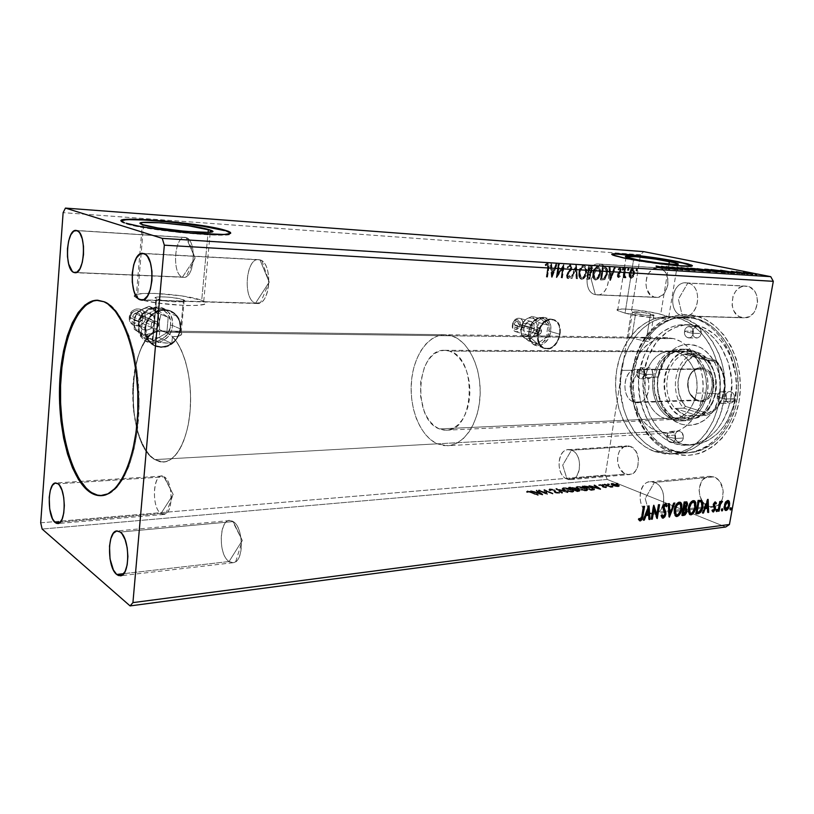 <?xml version="1.0" encoding="UTF-8"?>
<svg xmlns="http://www.w3.org/2000/svg" width="814" height="814" viewBox="0 0 814 814"><rect width="100%" height="100%" fill="white"/><g stroke="black" fill="none" stroke-linecap="round" stroke-linejoin="round"><path stroke-width="0.61" stroke-dasharray="4.07 3.05" d="M164.764 309.656C169.77 309.88 173.84 311.915 176.974 315.771C186.63 326.963 176.262 348.107 161.416 347.385L160.999 347.191C175.834 347.914 186.213 326.78 176.557 315.598C173.413 311.742 169.343 309.707 164.347 309.483L170.981 311.09L176.312 315.303L179.548 321.469L180.22 328.642L178.246 335.765L176.343 338.98L171.052 344.088L164.479 346.845L157.57 346.815L151.404 343.966L146.907 338.716L144.8 331.847L145.441 324.42L146.774 320.858L151.221 314.753L157.397 310.765L164.347 309.483C150.468 308.465 139.469 327.513 147.222 339.275C150.458 344.363 155.057 347.008 160.999 347.191L161.416 347.385C155.464 347.202 150.875 344.556 147.629 339.469C139.876 327.696 150.885 308.638 164.764 309.656L171.408 311.263L176.74 315.476L179.975 321.642L180.647 328.825L178.663 335.958L174.338 341.972L171.479 344.281L164.896 347.039L157.987 347.008L151.811 344.159L147.314 338.909L145.218 332.031L145.859 324.603L147.192 321.042L151.638 314.937L157.814 310.938L164.764 309.656M551.444 319.18L554.283 319.78C565.842 323.779 559.34 349.847 547.028 349.043L546.52 348.891C558.821 349.694 565.323 323.636 553.774 319.637L550.925 319.037L555.006 320.278L556.715 321.703L559.137 325.875L559.981 331.257L559.116 337.047L556.684 342.358L553.042 346.418L548.728 348.606L544.393 348.596L540.689 346.347L538.196 342.195L537.301 336.772L538.156 330.901L542.368 323.25L546.489 320.075L550.925 319.037C538.807 317.928 531.929 343.722 543.141 348.117L543.65 348.28C532.437 343.874 539.316 318.071 551.444 319.18L555.524 320.421L558.618 323.738L560.286 328.612L560.266 334.3L557.193 342.511L553.551 346.571L549.236 348.768L544.902 348.748L541.198 346.499L538.705 342.348L537.81 336.915L538.664 331.054L542.877 323.402L546.998 320.217L551.444 319.18M102.055 495.594L102.208 495.594C121.011 495.278 138.329 455.891 139.052 405.962C139.967 356.064 123.891 309.401 104.986 301.76L98.026 300.254L104.986 301.76L108.842 303.937L116.31 311.141L123.168 321.988L129.121 336.101L133.862 352.95L137.169 371.825L139.082 402.096L137.169 431.929L133.872 450.071L129.141 465.883L123.219 478.713L116.392 488.105L108.974 493.772L102.055 495.594M647.975 338.695L646.581 338.227L650.528 313.909L653.825 315.038C656.308 316.483 642.704 315.313 635.632 313.461L631.695 338.044L646.916 341.483L649.765 340.791L649.684 339.764L647.975 338.695L649.684 339.764L649.765 340.791L646.916 341.483L631.695 338.044L180.443 332.417L183.435 299.776L184.188 300.112C190.7 303.113 163.583 302.035 156.553 298.962L152.92 340.445C157.234 342.124 163.533 343.121 171.815 343.447L172.426 336.67L179.467 335.917L181.898 333.781L180.443 332.417L181.898 333.781L180.871 335.276L177.533 336.396L172.426 336.67C184.595 348.514 192.521 380.352 190.191 410.053C187.942 439.794 176.038 461.782 163.207 462.067L154.802 459.605L657.987 431.501L668.548 433.048C686.09 432.438 701.861 413.105 703.062 389.367C704.446 365.649 690.872 342.948 673.483 338.563L647.975 338.695M137.352 298.382L138.451 298.809C157.234 306.095 219.047 308.119 203.734 301.231L201.699 300.335L208.109 232.336L201.699 300.335C188.909 295.044 142.765 291.107 135.46 294.79C133.598 295.604 133.822 296.611 136.131 297.822L145.655 300.834L157.865 303.073L185.785 305.576L196.937 305.433L203.785 304.365L205.27 303.541L205.403 302.574L201.699 300.335L181.654 295.869L155.057 293.437L143.946 293.478L136.589 294.414L134.218 296.133L137.352 298.382M143.559 224.979L137.413 297.771L143.559 224.979M625.071 313.136C641.931 317.592 674.796 320.421 668.782 316.972L660.714 314.214L668.955 264.072L660.714 314.214C643.681 309.859 611.853 307.112 617.653 310.572L625.071 313.136L633.658 259.015L625.071 313.136L654.09 317.948L665.547 318.508L669.23 317.429L666.727 315.985L656.684 313.298L632.59 309.595L624.409 309.015L617.572 309.473L617.694 310.602L625.071 313.136M624.063 258.353C648.198 263.492 696.153 268.752 691.829 265.852L686.528 266.616L668.996 265.201L637.515 260.826L612.81 255.403L624.063 258.353M122.161 220.553L121.276 221.388L122.538 222.466L125.946 223.758C147.466 230.983 237.586 238.929 230.698 233.272L228.429 234.615L218.223 235.134L179.823 232.58L138.746 226.74L125.946 223.758L124.41 222.68M160.958 513.563L163.807 514.468C173.077 514.957 173.524 481.776 164.296 476.862L58.069 483.811L164.296 476.862C172.385 481.135 173.606 509.584 165.863 513.736L160.958 513.563L173.189 494.464L164.296 476.862L173.189 494.464L160.958 513.563C150.641 507.234 153.419 470.38 163.818 476.587L161.701 476.088C152.462 475.61 151.831 508.078 160.958 513.563L60.307 522.12L160.958 513.563M255.555 303.184L257.255 303.52C270.401 305.342 273.148 262.617 259.992 259.88L143.936 253.592L259.992 259.88L261.925 260.836C271.744 266.544 270.675 298.036 260.541 302.666L255.555 303.184L269.21 282.082L259.992 259.88L269.21 282.082L255.555 303.184C241.839 299.328 246.276 254.863 259.992 259.88L258.699 259.646C245.543 257.865 242.603 299.644 255.555 303.184L143.233 299.867L255.555 303.184M182.478 277.075L183.71 277.32C194.617 279.049 197.019 239.794 186.07 237.596L76.943 230.596L186.07 237.596L187.464 238.268C195.981 242.969 194.861 273.189 186.07 276.76L182.478 277.075L195.106 257.967L186.07 237.596L195.106 257.967L182.478 277.075C171.154 273.972 174.766 233.364 186.07 237.596L185.144 237.423C174.227 235.765 171.703 274.206 182.478 277.075L76.109 272.537L182.478 277.075M229.08 561.538L232.987 562.728C243.854 562.932 244.037 527.441 233.18 521.571L120.299 532.071L233.18 521.571C242.521 526.607 244.444 556.308 235.734 561.629C233.598 563.146 231.38 563.115 229.08 561.538L242.287 540.455L233.18 521.571L242.287 540.455L229.08 561.538C216.738 553.876 220.045 513.909 232.519 521.184L229.64 520.553C218.793 520.339 218.345 554.985 229.08 561.538L123.718 573.667L229.08 561.538M571.438 450.223C582.783 453.785 581.969 479.629 570.533 479.619L567.012 479.029L625.701 474.033L629.263 474.593C640.811 474.542 641.656 449.755 630.199 446.377L571.438 450.223L562.698 465.15L567.012 479.029C580.097 485.297 584.89 454.68 571.438 450.223C558.404 444.515 553.907 474.297 567.012 479.029L562.698 465.15L571.438 450.223L630.199 446.377L635.622 450.844L638.471 458.547L637.738 466.829L635.347 471.235L631.837 473.952L627.757 474.552L623.728 472.985L619.098 467.195L617.602 461.894L617.673 456.359L619.301 451.394L624.073 446.601L628.133 445.899L630.199 446.377L626.973 445.879C615.384 445.807 614.305 470.309 625.701 474.033L567.012 479.029C555.738 475.091 556.786 449.582 568.243 449.694L571.438 450.223M687.789 283.079C703.021 285.439 699.552 317.582 684.289 316.076L743.874 317.826C759.157 319.281 762.657 288.604 747.394 286.314L687.789 283.079L678.398 299.206L682.305 315.801C698.31 320.624 704.252 285.795 687.789 283.079C671.845 278.937 666.3 312.708 682.305 315.801L678.398 299.206L687.789 283.079L747.394 286.314L749.816 287.128L753.978 290.435L755.555 292.806L756.725 295.533L757.62 301.638L755.27 310.582L753.601 313.034L749.338 316.554L744.383 317.836L739.499 316.697L737.321 315.272L733.892 310.989L732.101 305.362L732.956 296.255L735.785 291.066L739.967 287.495L742.378 286.497L747.394 286.314L745.899 286.111C730.534 284.473 726.729 314.825 741.88 317.562L682.305 315.801C667.185 312.963 670.96 281.206 686.294 282.875L687.789 283.079M600.05 264.174C613.318 266.178 610.113 296.388 596.855 294.872L655.992 297.385C669.362 298.86 672.608 269.943 659.248 267.969L600.05 264.174L591.127 279.1L595.36 294.658C609.167 298.87 614.244 266.453 600.05 264.174C586.294 260.541 581.532 292.043 595.36 294.658L591.127 279.1L600.05 264.174L659.248 267.969L661.334 268.701L664.957 271.723L666.33 273.911L667.948 279.212L667.867 285.032L664.662 292.786L662.922 294.688L658.841 297.039L654.487 297.171L650.528 295.106L646.56 288.665L645.807 283.089L646.713 277.442L649.165 272.558L652.797 269.169L658.109 267.816C644.688 266.219 641.218 294.831 654.487 297.171L595.36 294.658C582.214 292.236 585.612 262.393 598.921 264.011L600.05 264.174M654.405 482.417C667.195 486.487 666.727 513.522 653.866 513.919L649.246 513.196L708.536 506.379L714.651 506.766C726.515 504.436 725.773 480.474 713.746 476.892L654.405 482.417L645.217 498.524L649.246 513.196C664.356 520.37 669.942 487.627 654.405 482.417C639.356 475.885 634.137 507.692 649.246 513.196L645.217 498.524L654.405 482.417L713.746 476.892L718.131 479.7L719.963 481.837L723.229 490.16L722.384 499.013L719.627 503.673L717.734 505.331L713.288 507.03L708.536 506.379L704.222 503.5L702.431 501.363L699.918 496.082L699.094 490.16L701.23 481.959L702.757 479.822L706.715 476.973L708.994 476.353L713.746 476.892L709.543 476.302C696.581 476.577 695.746 502.146 708.536 506.379L649.246 513.196C636.517 508.699 637.321 482.01 650.213 481.766L654.405 482.417M692.979 318.213C721.031 324.44 741.971 363.97 735.113 401.027C728.652 438.197 697.303 460.551 670.614 450.468L671.937 452.859C699.643 463.39 732.305 440.252 739.041 401.617C746.204 363.095 724.358 322.029 695.187 315.639L692.979 318.213L676.953 317.765C701.922 323.545 721.998 355.922 720.298 390.333C718.854 424.776 696.163 452.838 671.092 454.019L654.639 451.587L670.614 450.468L687.087 452.849C712.189 451.658 734.889 423.921 736.344 389.906C738.044 355.911 717.979 323.941 692.979 318.213L684.666 317.063C658.007 316.168 634.991 342.898 631.878 375.346C628.52 407.763 645.217 441.392 670.614 450.468L654.639 451.587C629.283 442.378 612.627 408.353 615.974 375.58C619.067 342.755 642.022 315.71 668.65 316.605L676.953 317.765L692.979 318.213L695.187 315.639L705.636 319.566L715.374 326.139L723.982 335.144L731.084 346.245L736.334 359.015L739.499 372.893L740.414 387.311L739.041 401.617L735.439 415.201L729.802 427.472L722.384 437.922L713.532 446.164L703.632 451.882L698.432 453.744L687.769 455.423L677.126 454.375L666.9 450.712L657.468 444.648L653.143 440.791L645.471 431.634L639.285 420.848L634.788 408.842L632.112 396.021L631.654 376.231L635.48 357.102L640.303 345.431L646.774 335.124L654.71 326.556L663.848 320.075L673.89 315.974L684.462 314.448L695.187 315.639C675.406 311.915 658.862 318.956 645.563 336.772C626.108 363.207 626.902 408.221 647.293 434.137C654.181 443.091 662.393 449.338 671.937 452.859L670.614 450.468C661.416 447.089 653.5 441.076 646.865 432.448C627.187 407.468 626.414 363.98 645.187 338.502C658.027 321.337 673.961 314.58 692.979 318.213M640.496 254.741L63.126 212.647L640.496 254.741L643.742 251.638L640.496 254.741L640.323 255.8L640.496 254.741M40.7 522.812L605.321 475.071L640.323 255.8L605.321 475.071L40.7 522.812M551.475 277.259L550.274 263.695L551.098 263.746L551.485 268.101L554.242 268.264L555.881 264.041L556.705 264.092L551.475 277.259L551.994 277.381L550.274 263.695L551.098 263.746L551.485 268.101L554.242 268.264L555.881 264.041L556.705 264.092L551.597 277.259L552.116 277.381L557.224 264.214L555.881 264.041L556.41 264.163L554.761 268.386L552.004 268.223L551.617 263.858L550.274 263.695L551.475 277.259M569.769 264.57L571.102 265.873L571.143 268.885L567.185 275.681L568.06 277.096L569.474 275.488L569.932 276.333L568.996 277.778L568.08 278.429L566.961 278.042L566.483 275.285L570.238 269.231L570.492 267.012L569.362 265.934L567.673 268.04L567.175 267.328L568.579 265.069L570.288 264.682L567.694 267.45L570.054 264.621L571.265 268.274L567.216 275.386L567.755 277.075L569.474 275.488L569.932 276.333L567.46 278.408L566.483 275.285L570.522 268.244L569.708 265.954L567.673 268.04L567.175 267.328L568.192 268.152L569.515 265.924L570.238 266.076L571.041 268.366L567.165 273.301L567.684 273.412L567.002 275.407L566.483 275.285L568.264 278.581L570.451 276.445L569.474 275.488L567.938 277.106L567.216 275.386L571.784 268.386L570.573 264.733L569.769 264.57M578.846 272.049L580.606 267.297L581.817 265.985L583.943 265.496L585.541 267.023L586.253 270.187L584.533 276.994L582.254 279.07L580.087 278.592L578.764 275.376L578.846 272.049L579.365 272.161C578.805 275.508 579.487 277.859 581.42 279.212L580.901 279.09C578.968 277.737 578.286 275.386 578.846 272.049C579.375 268.315 580.942 266.107 583.526 265.425L584.004 265.517C585.958 266.85 586.65 269.19 586.09 272.527C585.561 276.282 583.994 278.5 581.389 279.182L581.908 279.304C584.523 278.622 586.09 276.404 586.619 272.649L586.09 272.527L586.619 272.649C587.179 269.302 586.487 266.961 584.523 265.629L584.045 265.547C581.461 266.219 579.904 268.427 579.365 272.161L578.846 272.049M592.816 272.853L595.014 267.572L597.842 266.361L599.409 267.877L600.091 271.011L598.382 277.747L596.143 279.802L594.006 279.334L592.724 276.149L592.816 272.853L593.335 272.975C592.775 276.302 593.447 278.622 595.349 279.955L594.82 279.833C592.918 278.51 592.246 276.18 592.816 272.853C593.355 269.159 594.892 266.972 597.435 266.3L597.883 266.382C599.806 267.694 600.488 270.004 599.928 273.321C599.399 277.045 597.852 279.243 595.288 279.914L595.807 280.036C598.371 279.365 599.918 277.167 600.447 273.443L599.928 273.321L600.447 273.443C601.017 270.126 600.335 267.806 598.412 266.493L597.954 266.412C595.421 267.084 593.874 269.271 593.335 272.975L592.816 272.853M609.828 280.352L608.913 267.348L609.676 267.399L609.971 271.571L612.515 271.723L614.082 267.674L614.845 267.725L609.828 280.352L610.469 280.484L609.828 280.352L608.913 267.348L609.676 267.399L609.971 271.571L612.515 271.723L614.082 267.674L614.845 267.725L609.94 280.362L610.469 280.484L615.374 267.837L614.082 267.674L614.611 267.786L613.044 271.845L610.49 271.693L609.971 271.571L610.49 271.693L610.195 267.511L608.913 267.348L610.358 280.474L609.828 280.352M622.191 269.088L622.934 268.06L623.249 269.526L622.364 270.065L622.191 269.088L622.72 269.2L623.127 270.299L622.191 269.088L622.934 268.06L623.331 269.159L622.598 270.187L623.86 269.271L622.934 268.06L622.191 269.088M627.441 269.414L628.174 268.386L628.54 269.668L627.614 270.39L627.441 269.414L627.97 269.526L628.367 270.614L627.441 269.414L628.174 268.386L628.581 269.475L627.838 270.502L629.11 269.597L628.174 268.386L627.441 269.414M635.917 269.933L636.65 268.915L637.006 270.187L636.09 270.909L635.917 269.933L636.446 270.044L636.843 271.133L635.917 269.933L636.65 268.915L637.047 270.004L636.314 271.021L637.566 270.116L636.65 268.915L635.917 269.933M629.151 276.577L629.171 272.436L631.094 269.017L633.282 269.149L634.096 271.907L633.557 275.254L632.112 277.635L630.463 278.164L629.151 276.577L631.267 278.317L629.151 276.577L629.008 273.25C629.415 270.624 630.494 269.088 632.254 268.64L633.984 273.545L632.804 276.791L630.738 278.205L633.333 276.902L632.804 276.791L633.333 276.902L634.513 273.667L632.783 268.752C631.023 269.2 629.944 270.747 629.537 273.372L629.008 273.25L629.68 276.689L629.151 276.577M624.501 268.325L625.193 268.366L624.338 275.631L625.457 277.594L624.511 277.706L623.941 276.282L623.728 277.655L623.046 277.615L624.501 268.325L625.03 268.437L623.565 277.727L623.046 277.615L624.501 268.325L625.193 268.366L624.297 274.684L625.457 277.594L624.745 277.849L623.941 276.282L623.728 277.655L623.046 277.615L624.257 277.767L623.941 276.282L625.417 278.001L624.887 277.879L625.986 277.706L625.813 276.709L624.959 276.74L624.297 274.684L624.826 274.796L625.223 271.601L624.694 271.489L625.223 271.601L625.722 268.478L624.501 268.325M618.253 277.513L617.378 276.638L617.388 274.623L620.024 270.024L619.383 268.996L618.284 269.922L618.019 269.027L619.8 267.877L620.594 268.824L620.604 271.011L617.979 275.508L618.477 276.373L619.515 275.437L619.79 276.261L618.253 277.513L620.319 276.384L618.06 277.482L617.317 274.99L619.993 270.543L619.505 269.017L618.284 269.922L618.019 269.027L619.637 267.857L620.675 270.635L618.304 274.247L618.375 276.353L619.515 275.437L620.319 276.384L619.515 275.437L618.477 276.373L617.999 275.081L621.194 270.757L620.37 267.999L618.019 269.027L618.813 270.034L620.034 269.129L620.512 270.665L617.765 273.565L618.294 273.687L617.846 275.112L617.317 274.99L618.253 277.513M604.476 267.073L606.145 267.714L607.02 269.688L606.42 276.027L604.151 279.487L600.345 279.853L602.34 266.941L605.25 267.206C607.02 268.345 607.61 270.462 607 273.565L603.988 279.578L600.345 279.853L602.34 266.941L602.869 267.053L600.874 279.975L604.517 279.701L603.988 279.578L604.517 279.701L607.529 273.687L607 273.565L607.529 273.687C608.129 270.584 607.549 268.457 605.769 267.318L604.476 267.073M588.532 266.076L591.29 266.544L592.083 269.688L591.381 272.008L590.058 273.27L590.588 275.305L589.947 277.889L588.787 279.08L586.548 279.121L588.532 266.076L589.051 266.198L587.067 279.243L586.548 279.121L588.532 266.076L590.75 266.259L592.043 270.024L590.058 273.27L590.516 276.088L587.871 279.192L586.548 279.121L588.39 279.314L591.035 276.2L590.058 273.27L592.561 270.146L591.279 266.371L588.532 266.076M575.793 265.283L576.994 278.612L576.2 278.571L575.376 268.467L571.56 278.317L570.756 278.276L575.793 265.283L576.322 265.405L571.275 278.398L570.756 278.276L575.793 265.283L576.994 278.612L576.2 278.571L575.376 268.467L571.56 278.317L570.756 278.276L572.079 278.439L571.56 278.317L572.079 278.439L575.905 268.589L575.376 268.467L575.905 268.589L576.719 278.693L576.2 278.571L577.513 278.734L576.444 265.405L575.793 265.283M558.964 264.235L557.498 274.145L563.827 264.54L561.864 277.808L561.111 277.767L562.586 267.877L556.247 277.503L558.211 264.194L559.483 264.357L558.211 264.194L558.964 264.235L557.498 274.145L563.827 264.54L561.864 277.808L561.111 277.767L562.586 267.877L556.247 277.503L558.211 264.194L558.73 264.306L556.766 277.635L556.247 277.503L556.929 277.635L556.41 277.513L562.586 267.877L563.105 267.989L561.64 277.889L561.111 277.767L562.382 277.93L561.864 277.808L562.382 277.93L564.356 264.652L563.664 264.53L558.017 274.267L557.498 274.145L558.017 274.267L559.483 264.357L558.964 264.235M547.588 268.06L547.384 264.682L545.37 265.649L545.136 264.591L547.242 263.156L548.605 264.988L547.049 277.014L546.286 276.974L547.588 268.06L548.107 268.182L546.804 277.106L546.286 276.974L547.588 268.06L547.181 264.57L545.37 265.649L545.136 264.591L547.568 263.217L548.361 267.969L547.049 277.014L546.286 276.974L547.568 277.136L547.049 277.014L547.568 277.136L548.89 268.091L548.087 263.329L545.136 264.591L545.899 265.771L545.37 265.649L546.499 264.703L547.7 264.682L548.107 268.182L547.588 268.06M607.275 479.446L42.135 529.049L607.275 479.446L605.321 475.071L607.275 479.446L686.304 511.172L607.275 479.446M725.722 526.994L686.304 511.172L725.722 526.994M607.885 484.666L609.299 484.9L607.885 484.666L607.997 483.984L609.299 484.228L609.198 484.92L607.529 484.452L609.198 484.92L609.483 484.106L609.014 484.564L609.126 483.882L607.824 483.628L607.885 484.666M602.675 485.144L604.09 485.378L602.675 485.144L602.787 484.462L604.09 484.706L603.978 485.398L602.319 484.93L603.978 485.398L604.273 484.574L603.805 485.042L603.917 484.35L602.614 484.106L602.675 485.144M600.549 489.529L588.726 486.111L593.253 487.128L595.787 486.894L593.864 485.643L594.617 485.571L600.661 489.519L600.773 488.817L600.549 489.529L588.726 486.111L593.253 487.128L595.787 486.894L593.864 485.643L594.617 485.571L600.661 489.519L600.773 488.817L594.719 484.879L593.864 485.643L593.976 484.951L595.899 486.202L595.787 486.894L595.899 486.202L593.365 486.436L593.253 487.128L593.365 486.436L588.837 485.409L588.726 486.111L588.837 485.409L600.661 488.827L600.549 489.529M578.123 489.326L575.946 487.383L579.08 487.108L584.828 488.522L587.616 490.374L584.666 490.964L578.54 489.489L578.235 488.614L586.477 490.272L586.365 490.984L578.123 489.326L575.925 487.932L577.065 487.057L585.246 488.685L587.525 490.12L586.365 490.984L587.637 489.418L585.347 487.983L585.246 488.685L585.347 487.983L577.167 486.355L576.037 487.23L578.235 488.614L578.123 489.326M542.541 495.004L530.596 491.412L535.225 492.49L537.962 492.236L536.151 490.903L536.965 490.832L542.663 494.993L542.775 494.261L542.541 495.004L530.596 491.412L535.225 492.49L537.962 492.236L536.151 490.903L536.965 490.832L542.663 494.993L542.775 494.261L537.077 490.109L536.151 490.903L536.263 490.191L538.074 491.514L537.962 492.236L538.074 491.514L535.337 491.758L535.225 492.49L535.337 491.758L530.697 490.689L530.596 491.412L530.697 490.689L542.653 494.281L542.541 495.004M549.633 489.56L554.405 490.577L556.186 492.867L558.068 493.182L558.201 492.562L559.625 493.243L555.199 492.836L553.937 490.873L552.289 490.14L549.409 490.588L548.921 489.825L549.745 488.848L549.074 489.407L549.409 490.588L548.962 490.12L549.633 489.56L554.029 490.404L555.972 492.785L559.32 492.745L558.994 493.569L555.199 492.836L553.306 490.476L550.488 489.957L550.457 490.72L549.409 490.588L549.521 489.865L550.559 490.008L550.457 490.72L550.59 489.234L550.488 489.957L550.59 489.234L553.418 489.763L553.306 490.476L553.418 489.763L553.937 490.873L554.131 490.262L554.232 492.216L554.334 491.493L555.199 492.836L555.311 492.114L559.096 492.857L558.994 493.569L559.432 492.032L559.32 492.745L559.432 492.032L558.312 491.849L558.068 493.182L558.18 492.46L556.084 492.063L555.972 492.785L556.084 492.063L555.382 491.524L555.27 492.246L555.29 490.476L554.141 489.682L554.029 490.404L554.141 489.682L549.745 488.848L549.633 489.56M564.255 490.608L562.118 488.644L565.313 488.359L571.092 489.794L573.839 491.666L570.482 492.236L564.662 490.781L564.367 489.896L572.659 491.575L572.547 492.287L564.255 490.608L562.098 489.224L563.268 488.319L571.509 489.957L573.748 491.381L572.547 492.287L573.86 490.669L571.611 489.255L571.509 489.957L571.611 489.255L563.38 487.606L562.209 488.522L564.367 489.896L564.255 490.608M616.31 483.903L617.714 484.127L616.31 483.903L616.422 483.221L617.714 483.465L617.602 484.147L615.944 483.679L617.602 484.147L617.897 483.333L617.419 483.801L617.531 483.119L616.229 482.865L616.31 483.903M568.508 487.952L574.033 488.278L579.741 491.269L577.401 491.717L568.508 487.952L568.62 487.25L577.513 491.005L577.401 491.717L568.508 487.952L575.06 488.644L575.874 489.733L579.71 491.137L577.401 491.717L577.513 491.005L578.825 490.883L578.713 491.585L579.822 490.425L575.976 489.031L575.874 489.733L576.231 488.603L575.172 487.932L575.06 488.644L575.172 487.932L570.472 487.077L570.37 487.779L570.472 487.077L568.62 487.25L568.508 487.952M555.881 489.102L567.897 492.612L558.068 490.008L562.505 493.121L561.701 493.192L555.881 489.102L555.993 488.39L561.813 492.48L561.701 493.192L555.881 489.102L567.897 492.612L558.068 490.008L562.505 493.121L561.701 493.192L562.606 492.399L562.505 493.121L562.606 492.399L558.18 489.295L558.068 490.008L558.18 489.295L567.226 491.971L567.114 492.684L568.009 491.89L567.897 492.612L568.009 491.89L556.115 488.38L555.881 489.102M531.511 492.897L528.652 491.992L526.465 492.216L527.319 491.595L530.046 491.941L538.146 495.421L531.511 492.897L531.623 492.165L537.494 494.759L537.393 495.492L531.511 492.897L526.465 492.216L527.319 491.595L532.183 492.785L537.393 495.492L538.258 494.688L538.146 495.421L538.258 494.688L532.285 492.063L532.183 492.785L532.285 492.063L527.421 490.873L526.465 492.216L526.577 491.483L527.635 491.748L527.523 492.47L528.317 491.269L528.205 491.992L528.317 491.269L531.623 492.165L531.511 492.897M539.204 490.628L545.756 493.498L544.027 490.191L552.869 494.027L545.522 491.229L547.283 494.556L538.461 490.7L539.316 489.906L538.461 490.7L545.756 493.498L544.027 490.191L552.869 494.027L545.522 491.229L547.283 494.556L538.461 490.7L538.563 489.977L547.395 493.833L547.283 494.556L547.557 493.813L545.624 490.506L545.522 491.229L545.624 490.506L552.238 493.376L552.126 494.098L552.971 493.304L552.869 494.027L552.971 493.304L544.128 489.468L543.854 490.201L545.756 493.498L545.868 492.765L539.316 489.906L539.204 490.628M584.32 486.507L590.862 487.505L594.546 489.763L591.117 490.415L582.203 486.701L584.32 486.507L584.432 485.816L582.315 486.009L582.203 486.701L592.134 487.983L594.515 489.418L594.342 489.947L591.117 490.415L582.203 486.701L582.315 486.009L591.229 489.713L591.117 490.415L591.229 489.713L592.612 489.58L592.5 490.282L592.612 489.58L594.454 489.245L594.342 489.947L594.617 488.726L592.236 487.291L592.134 487.983L592.236 487.291L584.432 485.816L584.32 486.507M606.104 487.84L602.614 487.047L601.638 485.704L598.666 485.266L602.207 485.592L603.805 487.21L606.501 487.332L606.104 487.84L606.613 486.64L606.104 487.84L603.082 487.26L601.841 485.775L598.707 485.582L599.236 485.093L602.553 485.724L603.805 487.21L606.501 487.332L606.613 486.64L605.647 486.446L605.341 487.505L605.453 486.813L603.917 486.518L603.805 487.21L603.54 485.571L603.337 486.162L602.665 485.032L602.553 485.724L602.665 485.032L598.758 484.808L598.707 485.582L598.809 484.89L599.806 485.103L599.694 485.795L600.071 484.737L599.959 485.429L600.071 484.737L601.953 485.083L602.299 486.823L602.411 486.131L603.082 487.26L603.194 486.569L606.216 487.148L606.104 487.84M604.202 484.696L613.003 487.087L610.724 487.352L602.787 484.462L604.202 484.686L604.314 484.004L610.836 486.66L610.724 487.352L604.883 484.635L612.708 487.22L610.724 487.352L611.518 486.599L611.406 487.291L611.518 486.599L610.551 486.202L610.449 486.894L610.551 486.202L612.82 486.528L612.708 487.22L613.115 486.396L613.003 487.087L613.115 486.396L612.087 486.141L611.792 486.904L611.904 486.212L609.523 485.734L609.411 486.426L609.523 485.734L607.183 484.829L607.071 485.52L607.183 484.829L604.995 483.943L604.202 484.696M615.618 486.406L612.097 485.297L610.988 484.177L617.582 485.073L619.342 486.284L617.551 486.691L615.618 486.406L615.73 485.724L618.64 485.989L618.528 486.68L615.618 486.406L610.968 484.483L611.762 483.954L617.582 485.073L619.251 486.07L618.528 486.68L619.403 485.449L619.251 486.07L619.362 485.388L617.694 484.391L617.582 485.073L617.694 484.391L611.874 483.262L611.762 483.954L611.874 483.262L611.08 483.801L612.749 484.839L612.637 485.531L612.749 484.839L615.73 485.724L615.618 486.406M654.639 451.587L645.146 446.825L636.558 439.825L629.171 430.901L623.219 420.38L618.884 408.659L616.3 396.143L615.537 383.262L616.625 370.451L619.535 358.14L624.175 346.754L630.412 336.701L638.044 328.347L646.835 322.039L656.481 318.05L666.646 316.585L671.804 316.839L682.03 319.353L691.778 324.501L700.63 332.143L708.221 342.002L714.183 353.693L718.243 366.748L720.217 380.616L720.003 394.678L717.602 408.343L713.156 421.001L706.847 432.132L699.002 441.29L689.957 448.138L680.107 452.431L669.861 454.07L664.723 453.897L654.639 451.587M673.483 338.563L666.351 337.627L659.279 338.522L652.533 341.188L646.357 345.502L640.974 351.272L636.558 358.272L633.261 366.239L631.186 374.878L630.412 383.882L630.952 392.938L632.793 401.74L635.866 409.951L640.089 417.287L645.299 423.483L651.342 428.286L657.987 431.501L665.007 432.977L672.14 432.641L679.11 430.464L685.622 426.495L691.432 420.879L696.265 413.817L699.938 405.576L702.258 396.489L703.143 386.935L702.553 377.32L700.498 368.04L697.079 359.473L692.439 351.984L686.802 345.869L680.392 341.341L673.483 338.563L666.849 337.637C648.565 337.24 632.661 356.084 630.667 379.039C628.489 401.974 640.414 425.468 657.987 431.501L154.802 459.605C123.494 442.531 127.391 330.871 159.758 331.023L174.267 331.298L180.443 332.417L631.695 338.044L628.357 337.128L646.581 338.227L673.483 338.563M628.357 337.128L631.695 338.044L635.632 313.461L632.407 311.915L644.891 312.779L654.018 315.252L651.119 315.679L643.477 314.937L632.458 312.362C630.005 310.917 643.426 312.077 650.528 313.909L646.581 338.227L636.65 337.24L169.322 331.115M159.758 331.023L159.168 337.688L171.815 343.447L172.426 336.67L177.218 342.653L181.502 350.549L185.104 360.124L187.881 371.021L189.733 382.885L190.568 395.248L190.354 407.661L189.113 419.658L186.884 430.789L183.771 440.669L179.894 448.931L175.407 455.331L170.472 459.656L165.273 461.823L159.992 461.782L154.802 459.605L149.868 455.392L145.35 449.328L141.371 441.636L138.044 432.57L133.689 411.518L132.753 388.716L135.328 366.819L137.871 357.041L141.158 348.443L145.116 341.32L149.623 335.907L154.558 332.427L159.758 331.023L159.168 337.688C152.696 337.83 150.407 338.644 152.32 340.13L152.92 340.445L156.553 298.962L155.332 297.629L161.233 296.825L169.312 297.212L179.955 298.789L184.91 300.712L182.936 301.719L173.799 301.811L162.393 300.458L155.942 298.687C149.542 295.655 176.343 296.764 183.435 299.776L180.443 332.417L174.267 331.298L159.758 331.023M121.378 221.011C120.91 221.601 121.907 222.344 124.369 223.229M129.975 219.699L125.122 219.983M227.981 231.705L224.501 230.596M612.087 254.517L612.871 255.006M618.355 254.192L614.814 254.141M612.647 254.334L611.945 254.751L612.769 255.382M159.168 337.688L152.299 338.512L151.577 339.387L152.92 340.445L160.857 342.46L171.815 343.447L159.168 337.688M663.461 267.511L663.318 268.366L655.972 266.839L656.104 265.995L655.972 266.839L656.745 266.89L656.867 266.147L656.745 266.89L664.204 268.437L664.326 267.694L664.204 268.437L666.269 269.129L666.412 268.274L666.269 269.129L663.064 268.742L663.207 267.887L662.606 268.589L662.738 267.735L662.606 268.589L664.448 268.824L664.57 268.081L664.448 268.824L665.231 268.162L665.384 268.844L663.318 268.366L663.461 267.511M655.972 266.839L666.91 269.108L655.972 266.839M661.395 266.341L661.253 267.175L661.517 266.371L661.385 267.185L675.671 269.688L675.813 268.844L675.671 269.688L674.837 269.638L674.979 268.793L674.837 269.638L670.237 268.824L670.37 267.989L670.237 268.824L667.419 268.651L667.531 267.959L667.419 268.651L669.963 269.322L670.105 268.478L669.963 269.322L669.118 269.271L669.261 268.417L669.118 269.271L661.253 267.175L661.395 266.341M661.385 267.185L675.671 269.688L670.237 268.824L667.419 268.651L669.118 269.271L661.385 267.185M663.97 267.735L668.762 268.569L663.97 267.735L664.082 267.053L663.97 267.735L668.762 268.569L663.97 267.735M668.874 267.887L668.762 268.569L668.874 267.887M666.727 267.745L666.615 268.437L666.727 267.745M678.113 268.986L677.97 269.831L677.207 269.78L677.34 268.935L677.207 269.78L666.117 267.491L666.249 266.656L666.117 267.491L666.412 266.687L666.269 267.501L679.324 269.515L679.446 268.762L679.324 269.515L671.062 267.816L671.204 266.982L671.062 267.816L671.947 267.134L671.825 267.867L682.915 270.146L683.058 269.312L682.743 270.136L682.885 269.302L682.743 270.136L669.698 268.121L669.82 267.389L669.698 268.121L677.97 269.831L678.113 268.986M677.207 269.78L666.117 267.491L679.324 269.515L671.825 267.867L682.915 270.146L669.698 268.121L677.207 269.78M689.326 269.749L689.193 270.584L684.543 269.943L684.686 269.108L684.543 269.943L684.716 269.119L684.594 269.872L687.983 270.35L688.105 269.627L688.39 270.289L687.454 270.044L687.596 269.21L687.454 270.044L686.121 269.81L686.253 268.976L686.121 269.81L683.099 269.363L683.241 268.528L683.099 269.363L680.463 268.986L680.606 268.152L680.463 268.986L678.398 268.61L678.53 267.775L678.398 268.61L677.065 268.274L677.675 267.592L677.574 268.193L681.318 268.701L681.44 267.959L681.41 268.803L681.552 267.969L681.41 268.803L678.693 268.427L678.825 267.603L678.388 268.467L679.1 268.651L679.222 267.918L679.1 268.651L680.982 268.976L681.104 268.223L680.982 268.976L683.017 269.261L683.139 268.518L683.017 269.261L688.227 270.095L688.339 269.393L689.193 270.584L689.326 269.749M684.543 269.943L688.725 270.207L677.014 268.233L687.779 270.116L684.543 269.943M695.217 270.085L695.075 270.92L680.86 268.447L680.992 267.623L680.86 268.447L681.674 268.508L681.796 267.765L681.674 268.508L692.439 270.37L692.561 269.627L692.439 270.37L686.375 268.813L686.517 267.989L686.375 268.813L687.301 268.182L687.189 268.864L695.197 270.93L695.339 270.095L695.075 270.92L695.217 270.085M680.86 268.447L692.439 270.37L687.189 268.864L695.197 270.93L680.86 268.447M693.762 269.231L693.63 270.055L690.486 269.261L691.473 268.712L700.935 270.513L701.058 269.8L700.935 270.513L704.079 271.316L703.143 271.479L703.286 270.645L703.143 271.479L693.63 270.055L693.762 269.231M691.412 269.098L695.817 270.472L704.191 271.459L691.412 269.098M700.203 270.472L702.848 271.184L700.213 271.062L691.737 269.383L700.203 270.472L692.572 269.332L692.714 268.508L691.849 269.465L701.973 271.245L700.203 270.472M700.335 269.648L700.244 270.228L700.335 269.648M702.095 270.543L701.973 271.245L702.095 270.543M694.484 269.373L694.362 270.106L694.484 269.373M708.119 270.92L707.987 271.744L696.865 269.485L697.008 268.671L696.865 269.485L698.209 269.576L698.32 268.935L698.209 269.576L703.123 270.268L703.245 269.566L703.123 270.268L704.598 270.696L704.721 269.973L704.598 270.696L708.933 271.367L709.055 270.655L708.933 271.367L710.581 271.784L709.879 271.866L710.022 271.042L709.879 271.866L707.987 271.744L708.119 270.92L706.491 270.228L716.9 272.1L708.109 270.93M696.865 269.485L710.653 271.835L696.865 269.485M703.784 270.736L709.269 271.601L703.418 270.716L703.54 269.994L703.418 270.716L709.228 271.581L703.784 270.736L703.927 269.922L703.784 270.736M699.491 269.81L703.449 270.502L698.727 269.77L699.491 269.81L698.727 269.77L698.85 269.047L698.727 269.77L703.418 270.482L699.491 269.81L699.623 268.996L699.491 269.81M702.553 269.414L702.421 270.228L702.553 269.414M702.767 269.841L702.645 270.513L702.767 269.841M702.401 269.76L702.279 270.482L702.401 269.76M705.219 270.024L705.077 270.838L705.219 270.024M708.343 270.502L708.211 271.316L708.343 270.502M708.516 270.95L708.394 271.611L708.516 270.95M707.692 270.828L707.559 271.561L707.692 270.828M707.926 270.146L707.783 270.96L704.598 270.167L705.555 269.617L714.936 271.418L715.058 270.706L714.936 271.418L718.131 272.222L717.226 272.375L717.368 271.55L717.226 272.375L707.783 270.96L707.926 270.146M705.484 270.014L708.831 271.174L718.243 272.354L705.484 270.014M714.356 270.553L714.214 271.367L706.654 270.238L706.786 269.424L705.952 270.37L716.055 272.141L714.214 271.367L714.356 270.553M716.178 271.449L716.055 272.141L716.178 271.449M708.628 270.289L708.506 271.011L708.628 270.289M724.256 271.957L724.114 272.771L721.957 272.639L722.099 271.815L721.957 272.639L710.836 270.39L710.978 269.587L710.836 270.39L712.24 270.482L712.352 269.861L712.24 270.482L714.845 270.706L714.967 270.014L714.845 270.706L722.211 271.907L722.333 271.194L722.211 271.907L725.386 272.69L724.114 272.771L724.256 271.957M721.957 272.639L725.467 272.782L722.69 271.998L710.836 270.39L721.957 272.639M712.688 270.665L724.033 272.517L712.688 270.665L723.961 272.466L712.688 270.665L712.81 269.953L712.688 270.665M713.288 269.892L713.156 270.696L713.288 269.892M715.648 270.085L715.516 270.899L715.648 270.085M721.631 271.052L721.499 271.856L721.631 271.052M724.012 271.947L723.911 272.558L724.012 271.947M722.405 271.835L722.293 272.497L722.405 271.835M720.553 270.217L720.421 271.021L720.665 270.238L720.532 271.021L734.584 273.443L734.727 272.629L734.584 273.443L733.821 273.392L733.963 272.578L733.821 273.392L729.293 272.609L729.436 271.805L729.293 272.609L726.719 272.446L726.841 271.774L726.719 272.446L729.364 273.107L729.507 272.293L729.364 273.107L728.591 273.056L728.734 272.242L728.591 273.056L720.421 271.021L720.553 270.217M720.532 271.021L734.584 273.443L728.591 273.056L720.532 271.021M723.137 271.55L727.848 272.364L723.137 271.55L723.249 270.889L723.137 271.55L727.848 272.364L723.137 271.55M727.97 271.713L727.848 272.364L727.97 271.713M725.996 271.571L725.885 272.242L725.996 271.571M731.348 271.459L731.237 272.1L733.729 272.415L733.852 271.683L734.014 272.527L734.157 271.734L734.014 272.527L732.274 272.303L732.407 271.5L732.101 272.324L732.692 272.476L732.814 271.764L732.692 272.476L733.597 272.629L733.719 271.917L733.597 272.629L735.134 272.843L735.256 272.13L735.134 272.843L737.148 273.128L737.281 272.405L737.148 273.128L738.644 273.392L738.766 272.71L738.644 273.392L739.936 273.718L739.682 272.975L739.539 273.779L736.996 273.463L737.138 272.659L736.639 273.331L736.782 272.527L736.639 273.331L738.461 273.565L738.583 272.863L738.685 273.535L737.993 273.362L738.135 272.558L737.993 273.362L737.046 273.199L737.189 272.395L737.046 273.199L735.469 272.975L735.602 272.181L735.469 272.975L733.506 272.7L733.648 271.896L733.506 272.7L732.03 272.436L732.173 271.642L732.03 272.436L730.87 272.151L731.348 271.459M733.729 272.415L739.977 273.758L733.729 272.415M741.483 272.965L740.842 273.636L741.116 272.883L740.994 273.616L742.5 273.84L742.622 273.148L742.999 273.962L742.999 273.178L742.856 273.982L741.351 273.758L741.483 272.965M740.994 273.616L743.019 273.982L740.994 273.616M744.464 273.26L744.332 274.064L736.182 272.436L736.314 271.642L736.182 272.436L736.996 271.774L736.874 272.487L738.064 272.721L738.044 271.876L737.932 272.527L738.725 272.619L738.847 271.927L739.265 272.771L739.397 271.978L738.654 272.761L739.58 273.005L739.702 272.314L739.58 273.005L742.266 273.555L742.388 272.843L742.266 273.555L745.014 274.104L745.156 273.301L744.332 274.064L744.464 273.26M736.182 272.436L745.014 274.104L736.182 272.436M746.774 273.301L746.123 273.972L746.407 273.219L746.275 273.952L747.781 274.176L747.903 273.484L748.29 274.298L748.28 273.524L748.147 274.318L746.641 274.104L746.774 273.301M746.275 273.952L748.3 274.318L746.275 273.952M743.457 272.263L743.314 273.056L743.904 272.405L743.823 272.914L746.987 273.29L747.12 272.578L746.987 273.29L750.539 273.911L750.661 273.209L750.539 273.911L752.909 274.501L752.248 274.583L752.39 273.789L752.248 274.583L745.532 273.585L745.675 272.792L745.532 273.585L743.314 273.056L743.457 272.263M743.823 272.914L752.96 274.572L743.823 272.914M749.867 273.87L744.332 273.128L749.867 273.87L744.81 273.107L744.952 272.314L744.383 273.178L751.241 274.389L749.867 273.87L750.009 273.077L749.867 273.87M751.363 273.697L751.241 274.389L751.363 273.697M746.357 272.924L746.224 273.636L746.357 272.924M755.311 273.85L754.659 274.522L754.934 273.769L754.802 274.491L756.298 274.715L756.42 274.033L756.806 274.847L756.806 274.074L756.674 274.867L755.168 274.644L755.311 273.85M754.802 274.491L756.827 274.867L754.802 274.491M617.714 483.465L616.066 482.916L617.714 483.465M577.513 491.005L568.62 487.25L575.172 487.932L575.976 489.031L579.843 490.476L577.513 491.005M573.89 488.919L575.172 488.634L574.287 487.932L570.238 487.566L573.89 488.919L573.422 489.662L573.89 488.919L573.789 489.631L574.816 489.479L574.928 488.776L573.89 488.919M578.052 490.476L578.673 490.242L577.675 489.672L574.45 489.336L578.052 490.476L577.197 491.259L578.052 490.476L577.94 491.188L578.54 490.903L578.011 489.804L578.652 490.191L578.052 490.476M577.909 490.516L574.704 490.018L574.806 489.306L578.011 489.804L577.909 490.516L574.338 490.048L574.45 489.336L574.338 490.048L577.197 491.259L577.309 490.547L574.45 489.336L574.338 490.048L577.197 491.259L578.53 491.035L577.909 490.516M574.816 489.479L574.46 488.003L575.162 488.451L574.816 489.479L574.348 488.705L570.95 488.197L571.052 487.494L574.46 488.003L574.348 488.705L570.126 488.268L570.238 487.566L571.052 487.494L570.95 488.197L570.126 488.268L573.422 489.662L573.534 488.96L570.238 487.566L570.126 488.268L573.422 489.662L574.816 489.479M572.659 491.575L566.147 490.557L562.108 488.217L564.326 487.576L569.841 488.603L573.514 490.293L573.829 491.239L572.659 491.575M570.899 489.316L565.913 488.034L563.268 488.492L565.425 489.967L570.105 491.137L572.761 490.72L570.899 489.316L572.69 490.455L571.662 491.9L572.588 491.168L570.787 490.028L570.899 489.316L570.787 490.028L564.153 488.705L564.255 487.993L570.899 489.316M564.153 488.705L563.237 489.428L564.987 490.547L565.089 489.835L563.349 488.715L564.255 487.993L563.156 489.194L564.987 490.547L571.662 491.9L571.774 491.188L565.089 489.835L564.987 490.547L566.422 491.076L570.889 491.921L572.649 491.432L569.352 489.499L564.153 488.705M561.813 492.48L562.606 492.399L558.18 489.295L568.009 491.89L555.993 488.39L561.813 492.48M549.521 489.865L549.389 488.899L552.635 489.194L554.822 490.048L556.084 492.063L559.737 492.531L555.138 492.043L554.039 490.15L552.391 489.428L549.521 489.865M537.494 494.759L530.189 491.575L526.587 491.29L530.352 491.28L537.494 494.759M542.775 494.261L537.077 490.109L536.263 490.191L538.074 491.514L535.337 491.758L530.697 490.689L542.775 494.261M540.567 493.335L536.558 492.124L538.654 491.931L540.567 493.335L540.465 494.057L538.553 492.663L538.654 491.931L540.567 493.335L536.558 492.124L538.654 491.931L538.553 492.663L536.446 492.857L536.558 492.124L536.446 492.857L540.465 494.057L540.567 493.335M538.563 489.977L547.395 493.833L545.624 490.506L552.971 493.304L544.128 489.468L545.868 492.765L538.563 489.977M586.477 490.272L580.026 489.265L575.946 486.955L578.103 486.334L583.577 487.342L587.596 489.346L586.477 490.272M584.645 488.044L579.456 486.752L577.095 487.22L579.629 488.817L584.391 489.886L586.538 489.438L584.645 488.044L586.477 489.194L585.48 490.598L586.365 489.896L584.544 488.756L584.645 488.044L584.544 488.756L577.94 487.444L578.052 486.741L584.645 488.044M577.94 487.444L577.055 488.135L578.846 489.255L578.947 488.553L577.167 487.433L578.052 486.741L576.984 487.932L578.846 489.255L585.48 490.598L585.592 489.886L578.947 488.553L578.846 489.255L580.28 489.784L584.717 490.618L586.426 490.14L583.099 488.227L577.94 487.444M582.315 486.009L589.01 486.243L593.375 487.81L594.658 489.061L591.229 489.713L582.315 486.009M591.015 489.265L593.437 488.787L591.544 487.352L587.332 486.223L583.923 486.314L591.015 489.265L583.923 486.314L583.811 487.016L590.903 489.967L591.015 489.265M591.361 489.926L593.121 489.631L593.233 488.929L591.473 489.224L591.361 489.926L593.325 489.194L591.432 488.054L591.544 487.352L593.437 488.492L593.121 489.631L591.92 488.258L586.67 486.874L586.772 486.172L591.544 487.352L591.432 488.054L584.574 486.945L584.676 486.253L586.772 486.172L586.67 486.874L583.811 487.016L583.923 486.314L584.676 486.253L584.574 486.945L583.811 487.016L591.361 489.926M600.773 488.817L594.719 484.879L593.976 484.951L595.899 486.202L593.365 486.436L588.837 485.409L600.773 488.817M598.544 487.932L594.576 486.782L596.52 486.599L598.544 487.932L598.432 488.624L596.408 487.301L596.52 486.599L598.544 487.932L594.576 486.782L596.52 486.599L596.408 487.301L594.464 487.484L594.576 486.782L594.464 487.484L598.432 488.624L598.544 487.932M606.613 486.64L604.242 486.914L602.543 486.243L601.953 485.083L598.728 484.727L601.251 484.595L603.306 485.358L603.917 486.518L606.613 486.64M610.836 486.66L604.314 484.004L613.115 486.396L610.836 486.66M609.299 484.228L607.651 483.679L609.299 484.228M618.64 485.989L613.4 485.083L611.1 483.485L617.073 484.157L619.261 485.266L618.64 485.989M617.012 484.452L612.118 483.76L616.229 485.551L618.355 485.48L617.429 484.625L618.345 485.266L617.714 486.355L618.233 485.948L616.9 485.134L617.012 484.452L616.9 485.134L612.555 484.269L612.667 483.587L617.012 484.452M612.555 484.269L611.996 484.666L613.308 485.47L613.42 484.778L612.108 483.984L612.667 483.587L612.067 484.757L613.308 485.47L617.714 486.355L617.826 485.663L613.42 484.778L613.776 485.643L618.243 486.172L616.442 484.961L612.555 484.269M538.553 492.663L536.446 492.857L540.465 494.057L538.553 492.663M596.408 487.301L594.464 487.484L598.432 488.624L596.408 487.301M636.843 271.133L636.446 270.044L637.24 269.037L637.535 270.299L636.843 271.133M631.267 278.317L629.68 276.689L629.609 272.955L631.003 269.749L632.926 268.773L634.401 270.492L634.513 273.667L633.333 276.902L631.267 278.317M633.831 273.616L633.353 270.299L632.386 269.902L631.349 270.584L630.178 273.718L630.697 276.76L632.315 276.852L633.831 273.616L630.921 277.075L633.831 273.616L632.071 269.78L632.834 269.933L633.831 273.616M632.071 269.78L629.69 273.29L632.6 269.892L630.819 270.472L629.69 273.29L630.697 277.035L631.44 277.187L630.219 273.402L629.619 273.911L630.504 276.953L632.498 275.844L633.404 272.273L632.071 269.78M628.367 270.614L627.97 269.526L628.764 268.508L629.11 269.597L628.367 270.614M623.565 277.727L625.03 268.437L625.722 268.478L624.826 275.122L625.986 277.706L625.03 277.828L624.47 276.404L624.257 277.767L623.565 277.727M623.127 270.299L622.751 269.017L623.524 268.182L623.829 269.454L623.127 270.299M620.319 276.384L618.63 277.605L617.785 275.966L618.294 273.687L620.471 270.899L620.248 269.271L618.813 270.034L618.548 269.149L620.024 267.969L621.123 268.946L621.123 271.123L618.498 275.631L619.078 276.485L620.034 275.559L620.319 276.384M610.469 280.484L615.374 267.837L614.611 267.786L613.044 271.845L610.49 271.693L610.195 267.511L609.432 267.46L610.469 280.484M610.887 277.391L610.581 273.026L612.535 273.138L610.887 277.391L610.368 277.269L612.016 273.026L612.535 273.138L610.887 277.391L610.581 273.026L612.535 273.138L610.062 272.914L610.887 277.391M602.869 267.053L606.817 267.989L607.631 270.329L607.529 273.687L605.128 279.253L600.874 279.975L602.869 267.053M601.78 278.683L604.588 278.317L606.186 276.078L606.908 270.97L605.535 268.701L603.367 268.427L601.78 278.683L603.367 268.427L602.838 268.315L601.261 278.571L601.78 278.683M601.719 278.592L604.334 278.459L601.719 278.592L603.805 278.347L606.298 273.524L606.827 273.646L603.805 278.347L605.158 276.984L606.237 273.891L605.433 268.803L606.827 273.646L605.799 269.169L603.601 268.355L605.423 268.671L602.838 268.315L604.13 268.467L602.838 268.315L601.719 278.592M595.807 280.036L593.64 277.991L593.437 272.385L595.533 267.684L598.168 266.443L600.294 268.946L600.345 274.033L598.249 278.764L595.807 280.036M599.745 273.402L598.911 268.366L597.395 267.755L595.797 268.783L593.945 273.962L595.126 278.327L596.387 278.693L597.7 277.961L599.745 273.402C599.318 276.363 598.087 278.134 596.041 278.714L595.522 278.592C597.557 278.012 598.789 276.241 599.216 273.29L599.745 273.402L599.216 273.29C599.684 270.594 599.135 268.722 597.557 267.684L598.076 267.806C599.653 268.844 600.213 270.706 599.745 273.402M597.201 267.633C595.176 268.193 593.955 269.943 593.528 272.904L594.057 273.016C594.474 270.065 595.706 268.305 597.73 267.745L595.268 268.671L593.528 272.904C593.07 275.59 593.62 277.472 595.176 278.53L595.695 278.653C594.139 277.594 593.589 275.712 594.057 273.016L593.528 272.904L593.467 275.681L594.607 278.205L596.204 278.48L597.995 276.821L599.348 271.418L598.809 268.885L597.201 267.633M587.067 279.243L589.051 266.198L591.391 266.412L592.399 267.582L592.612 269.81L591.9 272.13L590.588 273.392L590.72 277.442L589.305 279.202L587.067 279.243M589.194 272.456L590.638 272.232L591.666 270.848L591.859 268.986L591.086 267.765L589.57 267.582L589.194 272.456L588.308 272.314L590.364 272.364L589.194 272.456M588.736 277.981L589.794 277.533L590.374 275.61L589.936 274.094L588.624 273.769L587.993 277.94L588.736 277.981L587.474 277.818L588.736 277.981L590.323 276.139L588.736 277.981M589.794 276.017L588.471 273.667L589.55 273.88L590.323 276.139L589.417 273.972L588.105 273.646L589 273.789L588.105 273.646L587.474 277.818L587.993 277.94L588.624 273.769L588.105 273.646L587.474 277.818L589.071 277.615L589.794 276.017M589.845 272.242L591.849 270.106L589.845 272.242L591.32 269.983L589.865 267.511L590.984 267.725L591.849 270.106L590.872 267.837L589.051 267.46L590.394 267.633L589.051 267.46L588.308 272.314L588.827 272.436L589.57 267.582L589.051 267.46L588.308 272.314L589.845 272.242M581.908 279.304L579.69 277.228L579.365 272.161L581.135 267.419L582.346 266.107L584.259 265.567L586.436 268.101L586.619 272.649L585.062 277.106L583.628 278.744L581.908 279.304M585.897 272.609L585.032 267.521L583.475 266.9L581.857 267.938L579.985 273.158L581.206 277.574L582.488 277.95L584.126 276.892L585.897 272.609C585.47 275.59 584.218 277.381 582.142 277.961L581.623 277.839C583.699 277.259 584.951 275.468 585.368 272.487L585.897 272.609L585.368 272.487C585.836 269.77 585.266 267.887 583.669 266.839L584.187 266.951C585.795 268.01 586.355 269.892 585.897 272.609M583.292 266.768C581.237 267.338 579.985 269.108 579.568 272.09L580.097 272.212C580.514 269.231 581.756 267.45 583.821 266.89L581.328 267.816L579.568 272.09C579.11 274.806 579.68 276.699 581.257 277.778L581.776 277.9C580.199 276.821 579.639 274.918 580.097 272.212L579.568 272.09L579.517 274.898L580.687 277.452L582.315 277.737L584.137 276.058L585.5 270.594L584.94 268.04L583.292 266.768M571.275 278.398L572.079 278.439L575.905 268.589L576.719 278.693L577.513 278.734L576.444 265.405L571.275 278.398M567.694 267.45L570.085 264.682L571.113 265.069L571.845 267.145L571.245 270.167L567.836 275.04L568.243 277.187L570.004 275.61L570.451 276.445L568.426 278.581L567.114 277.482L567.104 274.888L570.604 269.648L571.072 267.45L570.034 266.036L568.192 268.152L567.694 267.45M558.73 264.306L556.766 277.635L563.105 267.989L561.64 277.889L562.382 277.93L564.356 264.652L558.017 274.267L559.483 264.357L558.73 264.306M552.116 277.381L557.224 264.214L556.41 264.163L554.761 268.386L552.004 268.223L551.617 263.858L550.793 263.807L552.116 277.381M552.523 274.165L552.126 269.617L554.242 269.739L552.523 274.165L552.004 274.043L553.724 269.617L554.242 269.739L552.523 274.165L552.126 269.617L554.242 269.739L551.607 269.495L552.523 274.165M546.804 277.106L548.31 265.812L547.547 264.652L545.899 265.771L545.655 264.713L547.761 263.278L548.951 264.285L549.104 266.29L547.568 277.136L546.804 277.106M612.016 273.026L610.062 272.914L610.368 277.269L612.016 273.026M553.724 269.617L551.607 269.495L552.004 274.043L553.724 269.617M642.226 515.761L641.615 515.506L643.172 506.186L643.945 506.105L643.172 506.186L641.615 515.506L642.226 515.761M639.468 520.675L638.084 519.281L638.695 519.536L638.084 519.281L638.654 518.162L639.102 518.742L638.654 518.162L638.084 519.281L639.468 520.675M639.814 519.24L640.557 519.495L639.946 519.23L641.615 515.506L640.944 518.274L639.58 519.159M707.997 499.399L707.386 499.155L708.119 499.379L707.498 499.145L707.559 500.529L707.386 499.155L707.997 499.399M707.905 512.169L707.305 512.25L707.915 512.484L707.305 512.25L707.122 508.089L707.305 512.25L707.905 512.169M702.838 512.779L702.095 512.871L702.706 513.115L702.095 512.871L707.386 499.155L702.095 512.871L702.838 512.779M705.097 506.98L707.061 506.756L706.867 502.38L707.061 506.756L707.681 506.99L705.097 506.98M715.353 501.933L714.743 501.699L715.353 501.933M712.83 511.752L711.639 510.612L712.25 510.846L711.639 510.612L712.189 509.666L712.81 509.9L712.189 509.666L712.525 510.378L712.189 509.666L711.639 510.612L712.728 511.752M712.962 510.571L713.583 510.816L712.962 510.571L714.092 508.913L714.702 509.157L712.922 505.87L713.532 506.105L712.962 504.395L713.583 504.629L712.962 504.395L714.743 501.699L713.003 504.171L712.962 506.054L714.132 508.435L712.84 510.571M716.371 510.561L715.76 510.327L716.534 509.157L717.144 509.391L716.656 509.167L715.76 510.327L716.371 510.561M716.381 511.243L715.76 510.327L716.381 511.243M718.386 511.233L717.775 510.999L719.495 501.332L720.187 501.251L719.495 501.332L717.775 510.999L718.386 511.233M719.932 502.676L721.408 500.946L722.028 501.19L720.98 501.149L719.932 502.676M720.929 502.207L720.359 502.838L720.929 502.207M718.447 510.917L717.775 510.999L718.447 510.917M730.158 508.923L729.548 508.689L730.3 507.529L730.921 507.763L730.423 507.539L729.548 508.689L730.158 508.923M730.158 509.584L729.548 508.689L730.158 509.584M725.783 502.33L725.162 502.096L727.289 500.295L728.164 500.518L726.149 500.844L725.162 502.096L725.783 502.33M725.213 510.246L723.89 505.586L724.501 505.82L723.89 505.586L725.162 502.096L723.727 507.264L724.094 509.299L725.223 510.246M727.482 501.526L728.306 503.225L728.062 505.738L726.597 508.587L725.305 509.015M725.467 509.055L726.332 509.299L725.712 509.055L728.204 505.097L728.815 505.331L728.204 505.097L727.604 501.587M721.652 509.93L721.031 509.696L721.804 508.526L722.415 508.77L721.54 508.658L721.031 509.696L721.652 509.93M721.652 510.612L721.031 509.696L721.652 510.612M696.153 513.573L695.482 513.654L696.092 513.899L695.482 513.654L697.832 500.203L701.108 500.172L697.832 500.203L695.482 513.654L696.153 513.573M698.046 513.329L698.931 513.013M700.528 501.516L701.78 504.008L700.783 509.34L699.033 511.619L696.438 512.199L699.155 511.538L701.597 506.532L701.058 501.729M702.207 506.776L701.597 506.532L702.207 506.776M699.765 511.782L699.155 511.538L699.765 511.782M697.812 512.352L697.201 512.108L697.812 512.352M688.654 508.231L688.044 507.987C688.664 504.131 690.262 501.607 692.836 500.407L694.027 500.661L691.981 500.691L689.692 503.225L688.156 507.376L688.654 508.231M689.855 514.59L689.214 514.316L688.044 507.987L688.206 512.82L690.018 514.611M693.06 501.811L694.586 503.988L694.311 508.16L692.297 512.23L689.723 513.024M690.272 513.227L690.638 513.217C692.724 512.281 694.016 510.266 694.515 507.173L695.125 507.417L694.515 507.173L693.528 502.014M686.477 501.892L683.913 501.729L681.562 515.323L682.234 515.242L681.562 515.323L682.173 515.567L681.562 515.323L683.913 501.729L686.406 501.821M684.767 508.74L685.653 509.94L685.256 512.24L684.279 513.481L682.529 513.838L685.612 511.07L684.9 508.781M685.551 502.971L686.171 504.049L685.785 505.921L683.648 507.407L686.11 504.812L685.805 503.083M686.721 505.056L686.11 504.812L686.721 505.056M684.625 507.61L684.014 507.356L684.625 507.61M686.233 511.314L685.612 511.07L686.233 511.314M683.974 513.99L683.363 513.746L683.974 513.99M674.552 509.849L673.941 509.595C674.562 505.708 676.18 503.154 678.815 501.943L680.036 502.207L677.93 502.228L675.6 504.782L674.053 508.984L674.552 509.849M675.793 516.259L675.132 515.974L673.941 509.595L674.033 514.163L675.986 516.29M679.039 503.357L680.616 505.555L680.056 510.754L678.021 514.153L675.681 514.682M676.22 514.886L676.617 514.886C678.744 513.939 680.056 511.904 680.555 508.77L681.165 509.015L680.555 508.77L679.548 503.571M669.322 517.104L668.711 516.849L667.958 503.479L668.762 503.388L667.958 503.479L668.711 516.849L669.322 517.104M669.342 513.542L673.453 502.869L674.877 503.032L673.453 502.869L669.342 513.542M669.25 515.771L669.322 517.043L668.711 516.849L669.25 515.771M662.301 517.948L660.836 515.191L661.446 515.445L660.836 515.191L661.558 514.417L662.169 514.672L660.836 515.191L661.049 516.442L662.311 517.948M662.535 516.534L663.308 516.788L662.698 516.534L664.448 514.041L665.069 514.295L664.448 514.041L664.438 512.728L665.048 512.973L664.183 510.917L662.759 508.923L663.379 509.177L662.759 508.923L662.738 506.868L663.349 507.112L662.738 506.868L665.343 503.469L664.102 503.927L662.85 506.298L662.759 508.923L664.499 513.695L663.837 515.659L662.423 516.503M664.773 504.863L665.771 506.491L666.188 505.962L665.771 506.491L665.272 505.067M651.607 518.894L650.935 518.976L651.546 519.23L650.935 518.976L653.428 505.067L654.039 505.311L653.428 505.067L653.754 506.105L653.266 505.087L650.935 518.976L651.607 518.894M656.46 514.875L658.2 504.538L658.953 504.456L658.2 504.538L656.46 514.875M656.745 517.551L657.03 518.467L656.45 518.315L653.428 508.557L656.45 518.315L656.745 517.551M649.043 505.86L648.432 505.616L649.165 505.85L648.555 505.596L648.636 506.908L648.432 505.616L649.043 505.86M649.175 519.19L648.585 519.261L649.196 519.515L648.585 519.261L648.31 514.926L648.585 519.261L649.175 519.19M643.64 519.851L642.897 519.932L643.508 520.197L642.897 519.932L648.432 505.616L642.897 519.932L643.64 519.851M646.072 513.776L648.219 513.532L647.924 508.974L648.219 513.532L648.829 513.787L646.072 513.776M726.495 399.013C725.854 401.76 724.399 403.245 722.12 403.49C718.701 402.961 717.114 400.549 717.368 396.265L725.305 396.021C725.06 400.274 726.648 402.665 730.066 403.195C732.346 402.961 733.801 401.475 734.432 398.738L726.495 399.013L719.637 397.71L717.368 396.265C715.852 403.469 725.396 406.41 726.495 399.013C727.991 391.717 718.396 388.909 717.368 396.265L719.637 397.71L726.495 399.013L734.432 398.738L733.801 394.322L732.529 392.653L729.944 391.554L727.34 392.419L725.589 394.943L725.274 398.28L726.495 401.312L728.856 403.032L731.562 402.849L733.699 400.803L734.432 398.738C734.686 394.495 733.109 392.094 729.71 391.554C727.411 391.778 725.935 393.274 725.305 396.021L717.368 396.265C717.999 393.508 719.464 392.002 721.764 391.778C725.162 392.317 726.739 394.729 726.495 399.013M693.274 333.323C692.602 336.223 691.106 337.759 688.776 337.922C685.734 337.342 684.34 335.073 684.605 331.105L692.541 331.257C692.276 335.195 693.67 337.454 696.723 338.024C699.043 337.861 700.539 336.335 701.21 333.455L693.274 333.323L686.65 332.173L684.605 331.105C683.18 338.217 692.236 340.598 693.274 333.323C694.688 326.129 685.591 323.88 684.605 331.105L686.65 332.173L693.274 333.323L701.21 333.455L700.61 329.171L697.812 326.77L695.248 327.106L693.233 329.212L692.439 332.356L693.141 335.5L695.095 337.596L697.649 337.922L699.948 336.365L701.21 333.455C701.475 329.517 700.101 327.259 697.069 326.668C694.718 326.831 693.213 328.357 692.541 331.257L684.605 331.105C685.276 328.195 686.782 326.658 689.132 326.495C692.154 327.086 693.538 329.365 693.274 333.323M644.79 374.471C644.21 377.126 642.897 378.551 640.842 378.754C637.922 378.225 636.568 375.997 636.792 372.069L644.688 371.978C644.464 375.885 645.817 378.093 648.738 378.622C650.793 378.418 652.116 377.004 652.686 374.359L644.79 374.471L638.512 373.3L636.792 372.069C638.329 379.731 640.994 380.535 644.79 374.471C643.223 366.788 640.557 365.995 636.792 372.069L638.512 373.3L644.79 374.471L652.686 374.359L652.136 370.238L650.315 368.172L648.748 367.714L646.469 368.569L645.319 370.034L644.596 373.036L645.237 376.078L647.049 378.144L649.399 378.541L651.526 377.126L652.686 374.359C652.92 370.462 651.576 368.243 648.666 367.714C646.591 367.908 645.268 369.332 644.688 371.978L636.792 372.069C637.362 369.403 638.685 367.979 640.76 367.786C643.671 368.315 645.014 370.553 644.79 374.471M675.437 438.492C674.887 441.015 673.605 442.399 671.601 442.653C668.355 442.175 666.829 439.825 667.032 435.592L674.948 435.124C674.745 439.326 676.271 441.666 679.517 442.144C681.521 441.89 682.804 440.506 683.353 438.003L675.437 438.492L668.945 437.179L667.032 435.592C665.649 442.46 674.43 445.563 675.437 438.492C676.81 431.552 667.979 428.571 667.032 435.592L668.945 437.179L675.437 438.492L683.353 438.003L682.244 432.865L679.212 430.982L676.821 431.735L675.203 434.106L674.918 437.291L676.047 440.242L678.215 441.951L680.708 441.86L682.132 440.771L683.353 438.003C683.557 433.811 682.04 431.461 678.805 430.982C676.78 431.227 675.498 432.61 674.948 435.124L667.032 435.592C667.582 433.068 668.864 431.674 670.889 431.42C674.124 431.919 675.64 434.269 675.437 438.492M712.321 393.203C708.241 421.133 678.174 429.802 664.865 408.689C658.74 399.409 656.532 388.868 658.241 377.035L657.946 375.936C656.013 389.306 658.506 401.241 665.435 411.742C680.473 435.683 714.743 426.058 719.444 394.271L712.321 393.203L707.295 393.355C703.428 410.225 694.82 419.413 681.481 420.919C663.786 422.151 649.155 398.748 653.245 377.116L658.241 377.035C654.151 398.585 668.803 421.896 686.487 420.675C699.837 419.169 708.445 410.012 712.321 393.203C716.595 371.601 702.055 348.646 685.215 349.186C671.011 350.376 662.016 359.656 658.241 377.035L653.245 377.116C657.01 359.676 665.994 350.356 680.199 349.155C697.038 348.616 711.568 371.662 707.295 393.355L712.321 393.203L719.444 394.271L720.207 386.192L719.698 378.052L717.938 370.197L714.997 362.952L711.019 356.593L706.165 351.394L700.651 347.527L694.688 345.146L688.522 344.312L682.397 345.044L676.546 347.283L671.174 350.926L666.483 355.82L662.637 361.772L659.757 368.559L657.946 375.936L657.264 383.618L657.732 391.351L659.34 398.85L662.016 405.85L665.689 412.098L670.227 417.358L675.478 421.418L681.247 424.125L687.331 425.346L693.508 425.02L699.521 423.138L705.138 419.739L710.134 414.957L714.295 408.954L717.439 401.963L719.444 394.271C721.743 373.88 715.964 358.587 702.116 348.382C687.494 341.005 674.948 344.414 664.489 358.608L657.946 375.936L658.241 377.035L664.031 361.731C680.046 333.537 719.678 357.55 712.321 393.203M730.697 399.125L735.205 398.972C742.5 362.668 718.111 324.237 690.17 324.766C667.958 323.819 648.066 345.024 644.027 371.784L639.56 371.835C643.589 344.994 663.471 323.718 685.673 324.664C713.603 324.135 738.003 362.688 730.697 399.125L731.715 380.81L728.418 362.902L721.143 347.09L714.448 338.441L706.613 331.725L702.37 329.161L693.477 325.742L684.309 324.644L675.254 325.875L670.878 327.33L662.596 331.837L655.219 338.278L648.972 346.388L644.067 355.85L639.56 371.835L638.573 383.129L640.211 400.071L645.461 415.832L650.803 425.081L657.417 432.906L665.099 439.011L669.261 441.341L678.031 444.403L687.138 445.227L696.245 443.722L704.975 439.896L709.096 437.149L716.615 430.077L722.893 421.133L727.665 410.673L730.697 399.125C724.134 427.126 709.839 442.49 687.82 445.197C657.478 447.68 632.753 408.109 639.56 371.835L644.027 371.784L648.544 355.85L656.42 342.185L667.083 331.909L675.366 327.421L684.248 325.081L688.807 324.755L693.396 325L702.482 327.259L706.878 329.253L715.16 334.9L722.466 342.592L725.65 347.11L730.901 357.305L735.591 374.644L736.365 386.853L733.913 404.833L727.39 420.909L724.419 425.58L717.48 433.597L709.472 439.611L705.168 441.799L700.732 443.427L691.625 444.922L682.519 444.108L673.738 441.056L665.618 435.928L655.28 424.847L649.938 415.639L644.678 399.918L643.04 383.038L644.027 371.784C637.22 407.946 661.955 447.374 692.317 444.892C714.336 442.185 728.632 426.882 735.205 398.972L730.697 399.125M723.697 401.434L736.863 400.966C745.115 359.981 717.704 316.646 686.426 317.114C661.253 315.924 638.797 340.008 634.289 370.258L621.214 370.401C625.712 339.865 648.117 315.537 673.27 316.738C704.507 316.249 731.939 360.022 723.697 401.434L720.248 414.621L714.834 426.536L707.722 436.701L703.622 440.995L694.566 447.812L684.716 452.096L679.619 453.245L669.322 453.561L659.238 451.271L654.395 449.186L645.309 443.294L637.291 435.317L633.76 430.647L627.808 420.166L623.473 408.486L620.268 389.611L621.214 370.401L624.124 358.129L628.764 346.784L635.001 336.762L642.643 328.439L651.444 322.151L661.09 318.172L666.137 317.124L676.424 316.972L681.572 317.887L686.65 319.475L696.397 324.613L705.26 332.224L712.85 342.043L718.813 353.703L721.092 360.073L722.873 366.707L724.847 380.525L725.009 387.545L723.697 401.434C718.772 430.921 697.802 452.788 675.701 453.683C641.391 456.613 613.624 411.569 621.214 370.401L634.289 370.258L639.326 352.34L641.859 346.866L648.107 336.935L655.769 328.693L660.042 325.315L669.322 320.207L674.246 318.539L679.293 317.491L689.59 317.348L699.826 319.831L709.574 324.918L714.143 328.398L722.415 337.067L729.232 347.751L731.99 353.714L734.279 360.022L737.311 373.372L738.186 387.22L737.799 394.139L735.398 407.621L730.941 420.105L728.001 425.824L720.878 435.887L716.778 440.14L712.372 443.823L702.869 449.338L697.863 451.149L687.606 452.777L677.36 451.79L667.511 448.29L658.414 442.46L654.242 438.746L646.845 429.934L640.883 419.556L635.022 401.882L633.343 389.285L634.289 370.258C626.678 411.05 654.497 455.657 688.837 452.716C710.958 451.821 731.949 430.148 736.863 400.966L723.697 401.434M654.609 377.523C650.722 398.015 664.59 420.177 681.328 419.027C693.986 417.613 702.146 408.903 705.809 392.908L696.418 393.172C692.755 409.289 684.594 418.05 671.947 419.475C655.229 420.624 641.371 398.311 645.248 377.676L654.609 377.523L645.248 377.676C648.819 361.06 657.305 352.167 670.726 351.017C686.68 350.478 700.447 372.486 696.418 393.172L705.809 392.908C709.849 372.364 696.082 350.519 680.117 351.048C666.686 352.197 658.18 361.019 654.609 377.523L654.425 390.506L658.017 402.706L661.1 407.946L664.896 412.352L669.291 415.751L674.114 417.999L679.181 418.996L684.32 418.701L689.316 417.094L693.976 414.224L698.117 410.205L701.556 405.179L704.161 399.328L705.809 392.908L706.44 386.162L706.013 379.365L704.558 372.802L702.136 366.738L698.839 361.416L694.82 357.051L690.241 353.795L685.286 351.78L680.158 351.048L675.06 351.638L670.176 353.49L665.689 356.522L661.762 360.622L658.536 365.618L654.609 377.523M696.418 393.172L697.049 386.375L696.621 379.538L695.166 372.924L692.734 366.819L689.448 361.467L685.429 357.061L680.85 353.785L675.905 351.75L670.777 351.017L665.679 351.607L660.795 353.479L656.318 356.532L652.39 360.663L649.175 365.69L646.764 371.428L645.248 377.676L645.075 390.751L648.666 403.032L651.739 408.313L655.535 412.749L659.92 416.168L664.743 418.437L669.81 419.444L674.938 419.139L679.934 417.531L684.594 414.641L688.725 410.602L692.165 405.535L694.769 399.643L696.418 393.172M653.245 377.116L654.843 370.574L657.386 364.56L660.775 359.289L664.916 354.965L669.647 351.75L674.806 349.786L680.189 349.155L685.602 349.918L690.842 352.045L695.675 355.474L699.928 360.083L703.408 365.7L705.972 372.11L707.519 379.039L707.966 386.223L707.295 393.355L705.555 400.142L702.797 406.318L699.155 411.63L694.78 415.873L689.855 418.884L684.574 420.573L679.151 420.879L673.799 419.821L668.721 417.44L664.092 413.848L660.083 409.198L656.837 403.673L654.466 397.456L653.052 390.801L652.635 383.943L653.245 377.116M702.655 369.169C718.538 372.853 712.81 405.616 697.364 399.969L697.903 401.027C714.448 407.092 720.594 371.998 703.581 368.07L702.655 369.169L639.438 369.831C653.337 373.036 651.363 403.174 637.331 402.564L634.198 402.096L697.364 399.969L700.518 400.407C714.621 400.966 716.625 372.222 702.655 369.169L699.948 368.793C685.795 368.07 683.475 396.489 697.364 399.969L634.198 402.096C649.562 408.048 655.239 373.697 639.438 369.831L629.924 386.151L634.198 402.096L629.924 386.151L639.438 369.831C624.135 364.57 618.833 397.883 634.198 402.096C620.39 398.433 622.669 368.671 636.741 369.434L702.655 369.169L703.581 368.07L698.402 367.928L693.62 370.319L689.946 374.837L687.911 380.81L688.512 390.506L691.249 396.072L695.451 399.939L700.478 401.485L705.596 400.468L710.001 397.008L713.003 391.615L713.827 388.451L713.929 381.786L712.006 375.559L708.363 370.736L703.581 368.07C698.025 366.86 693.538 369.017 690.099 374.552C686.701 381.379 686.823 388.166 690.465 394.902L697.903 401.027L690.404 394.251C686.996 387.952 686.884 381.603 690.069 375.223C693.274 370.044 697.476 368.03 702.655 369.169M684.218 354.212C666.025 360.144 660.612 393.111 675.071 408.465L685.642 415.669L684.096 417.531C670.522 413.176 661.629 394.525 664.58 377.36C667.327 360.154 681.46 348.005 695.298 351.801L696.224 353.652L684.218 354.212L690.17 352.981L696.224 353.652L702.004 356.196L707.173 360.5L684.218 354.212L692.826 354.222C674.613 360.114 669.2 392.877 683.658 408.129L675.071 408.465L697.659 415.71L688.613 416.392L682.763 414.489L675.071 408.465L697.659 415.71C703.815 413.644 708.679 409.188 712.25 402.34C717.633 390.394 717.429 378.52 711.619 366.717L707.173 360.5L696.224 353.652L695.298 351.801L690.109 351.078C660.042 349.348 654.802 409.615 684.096 417.531L439.306 428.917C411.67 419.22 416.3 348.331 444.729 350.295L449.643 351.139L695.298 351.801L449.643 351.139L444.77 350.295L439.936 350.976L435.327 353.164L431.094 356.725L427.411 361.528L424.389 367.379L420.736 381.318L420.624 396.52L424.053 410.836L426.984 417.002L430.586 422.201L434.747 426.231L439.306 428.917L444.118 430.148L448.992 429.843L453.724 428.011L458.15 424.684L462.077 419.993L465.343 414.092L467.806 407.224L469.352 399.654L469.922 391.697L469.495 383.679L468.081 375.936L465.74 368.783L462.576 362.505L458.73 357.346L454.354 353.52L449.643 351.139C477.899 358.201 474.47 431.786 446.153 430.209L439.306 428.917L684.096 417.531L691.31 418.559C721.112 419.546 724.948 357.784 695.298 351.801C702.044 353.734 707.478 358.353 711.619 365.649C717.775 378.164 717.999 390.761 712.291 403.439C705.158 415.873 695.766 420.573 684.096 417.531L685.642 415.669L706.257 415.313C725.111 410.561 731.338 375.671 715.791 360.47L707.173 360.5C722.72 375.814 716.493 410.938 697.659 415.71L706.257 415.313L683.658 408.129L675.071 408.465C660.612 393.111 666.025 360.144 684.218 354.212L692.826 354.222L715.791 360.47L707.173 360.5L684.218 354.212M166.168 332.244L451.678 335.806L445.37 334.727C428.001 334.351 413.125 356.227 411.345 382.773C409.391 409.289 420.665 436.589 437.332 443.823L154.802 459.605C122.914 442.206 127.818 328.083 160.867 331.003L166.168 332.244C180.128 338.085 191.453 369.617 190.568 402.584C189.825 435.592 177.167 461.874 163.207 462.067L154.802 459.605L437.332 443.823L447.354 445.746C464 445.278 479.049 422.883 480.128 395.116C481.359 367.379 468.243 340.832 451.678 335.806L166.168 332.244L171.734 336.019L176.943 342.236L181.563 350.681L185.388 361.06L188.258 372.944L190.028 385.846L190.608 399.216L189.988 412.464L188.187 425.02L185.297 436.355L181.441 446.011L176.821 453.602L171.622 458.862L166.066 461.63L160.389 461.864L154.802 459.605L149.511 454.995L144.709 448.26L140.547 439.682L137.179 429.599L134.686 418.376L133.17 406.4L132.651 394.088L133.16 381.868L134.686 370.136L137.179 359.31L140.568 349.786L144.729 341.9L149.552 335.978L154.863 332.285L160.47 331.003L166.168 332.244M451.678 335.806L458.272 339.011L464.397 344.281L469.81 351.424L474.277 360.164L477.584 370.177L479.588 381.033L480.199 392.277L479.385 403.439L477.187 414.041L473.707 423.636L469.098 431.837L463.583 438.329L457.387 442.877L450.763 445.329L443.996 445.634L437.332 443.823L431.023 440.008L425.305 434.371L420.36 427.136L416.361 418.599L413.431 409.066L411.67 398.87L411.121 388.38L411.823 377.95L413.736 367.948L416.809 358.73L420.94 350.62L425.997 343.915L431.817 338.909L438.197 335.785L444.902 334.727L451.678 335.806M694.098 356.125L716.32 362.21L720.502 368.243L723.29 375.498L724.419 387.454L721.743 398.931L715.74 408.038L713.166 410.287L707.427 413.329L685.541 406.41L681.583 400.417L678.968 393.355L677.92 381.827L680.402 370.716L686.07 361.681L694.098 356.125C677.309 361.884 672.303 392.043 685.541 406.41L683.658 408.129C669.2 392.877 674.613 360.114 692.826 354.222L694.098 356.125L692.826 354.222L715.791 360.47L716.32 362.21L694.098 356.125M683.658 408.129L685.541 406.41L707.427 413.329L706.257 415.313L683.658 408.129M707.427 413.329C713.318 411.233 717.897 406.858 721.173 400.213C725.752 389.56 725.559 378.968 720.604 368.437L715.791 360.47L720.644 367.419C725.925 378.632 726.119 389.906 721.245 401.251C717.673 408.475 712.677 413.166 706.257 415.313L707.427 413.329M158.781 325.01C157.214 329.294 154.792 330.138 151.516 327.533L150.865 324.878L132.672 316.829L133.323 319.414C136.548 321.968 138.929 321.164 140.456 316.982L158.781 325.01L140.456 316.982L139.57 314.072L137.668 312.902L135.399 313.085L133.099 315.262L132.835 318.396L134.758 320.655L136.996 320.93L139.611 319.241L140.456 316.982L139.743 314.296C136.518 311.854 134.157 312.688 132.672 316.829L150.865 324.878C152.401 320.635 154.802 319.76 158.069 322.263L158.638 325.824L156.726 328.459L153.704 329.049L151.028 326.495L151.74 322.548L154.426 320.808L157.885 322.018L158.781 325.01M172.456 325.488L170.533 325.203C173.382 303.836 140.089 302.818 138.858 324.684L138.126 324.928C139.459 301.2 175.559 302.35 172.456 325.488C172.822 320.696 171.642 316.504 168.905 312.902C160.378 300.753 138.807 308.923 138.126 324.928L145.635 328.327C146.357 312.149 168.081 303.846 176.648 316.117C179.395 319.749 180.586 323.982 180.209 328.825L172.456 325.488L180.209 328.825C179.467 345.716 155.81 353.652 148.036 339.214L145.635 328.327L138.126 324.928L140.517 335.724C148.26 350.03 171.754 342.206 172.456 325.488C171.357 348.555 135.48 348.524 138.126 324.928L138.858 324.684L139.448 321.388L142.379 315.323L144.597 312.79L150.102 309.249L156.308 308.109L162.24 309.544L164.825 311.162L168.742 315.883L170.533 321.947L170.533 325.203L168.783 331.552L167.084 334.401L164.916 336.904L159.513 340.466L156.481 341.392L150.305 341.341L144.79 338.797L140.771 334.106L138.889 327.991L138.858 324.684C136.406 346.428 169.516 346.499 170.533 325.203L172.456 325.488M145.726 317.501L142.613 317.022C143.62 308.882 130.912 308.557 130.494 316.778L129.273 317.165C129.853 305.972 147.12 306.44 145.726 317.501L144.159 311.711C137.342 306.654 132.377 308.475 129.273 317.165L138.441 321.245C141.585 312.434 146.591 310.592 153.459 315.69L155.036 321.54L145.726 317.501L155.036 321.54L154.07 316.666L150.651 313.359L145.899 312.749L142.776 314.001L140.262 316.381L138.746 319.526L138.787 324.623L141.534 328.612L144.414 329.955L147.649 329.996L152.086 327.676L154.121 324.867L155.036 321.54C154.711 329.507 143.61 333.292 139.743 326.668L138.441 321.245L129.273 317.165L130.576 322.527C134.422 329.08 145.421 325.356 145.726 317.501C145.218 328.541 127.991 328.317 129.273 317.165L130.494 316.778L131.817 313.258L134.748 310.958L137.108 310.531L140.384 311.681L142.358 314.591L142.613 317.022L141.29 320.533L138.39 322.822L134.859 323.117L132.753 322.13L131.227 320.35L130.494 316.778C129.538 324.979 142.226 325.173 142.613 317.022L145.726 317.501M141.412 309.635L149.013 306.288L156.207 309.289L142.664 316.86L135.562 313.766L141.412 309.635L149.013 306.288L160.938 314.326L168.203 317.389L156.207 309.289L149.013 306.288L160.938 314.326L159.351 321.622L159.585 329.68L166.809 332.895L168.203 317.389L160.938 314.326L159.351 321.622L159.585 329.68L152.086 333.038L146.337 337.22L153.47 340.527L166.809 332.895L159.585 329.68L152.086 333.038L146.337 337.22L134.249 329.334L141.321 332.59L153.47 340.527L146.337 337.22L134.249 329.334L134.025 321.164L135.562 313.766L142.664 316.86L141.321 332.59L134.249 329.334L134.025 321.164C133.771 326.251 135.572 330.158 139.428 332.885C143.478 335.297 147.69 335.348 152.086 333.038C156.329 330.433 158.75 326.628 159.351 321.622C159.636 316.605 157.885 312.718 154.09 309.941C150.102 307.468 145.869 307.356 141.412 309.635C137.088 312.24 134.625 316.076 134.025 321.164L135.562 313.766L138.187 311.681L144.607 308.364L151.17 308.537L154.09 309.941L158.262 314.937L159.351 321.622L157.092 328.235L152.086 333.038L145.625 334.747L139.428 332.885L136.976 330.718L135.175 327.92L134.025 321.164L136.314 314.458L141.412 309.635M156.207 309.289L142.664 316.86L141.321 332.59L153.47 340.527L166.809 332.895L168.203 317.389L156.207 309.289M145.635 328.327L146.286 324.705L149.491 318.05L154.782 313.024L161.304 310.399L168.06 310.572L174.013 313.461L178.266 318.62L180.209 325.254L179.558 332.366L176.424 338.899L174.054 341.646L168.162 345.553L161.457 346.917L154.955 345.492L149.644 341.463L146.367 335.429L145.635 328.327M541.585 331.247C540.944 333.73 539.713 334.768 537.901 334.381L536.599 331.166L514 324.613L515.313 327.767C517.114 328.154 518.335 327.136 518.966 324.715L541.585 331.247L518.966 324.715L518.569 322.395L516.951 321.398L515.058 322.313L514 324.613L514.397 326.933L515.547 327.849L517.48 327.401L518.823 325.346L517.633 321.54C515.832 321.164 514.621 322.191 514 324.613L536.599 331.166C537.24 328.703 538.461 327.655 540.272 328.022L541.585 331.247L540.903 333.089L538.614 334.534L536.752 333.028L536.975 329.894L539.082 327.93L541.208 328.887L541.585 331.247M550.59 331.603L549.012 331.369C552.085 314.397 531.125 313.746 529.039 331.044L528.947 331.247C531.216 312.484 553.927 313.207 550.59 331.603C551.312 324.633 549.358 319.943 544.739 317.541C536.965 316.036 531.705 320.604 528.947 331.247L538.308 333.984C541.086 323.25 546.377 318.64 554.171 320.136C558.791 322.558 560.734 327.279 560.001 334.3L550.59 331.603L560.001 334.3C557.122 345.207 551.719 349.745 543.803 347.924C539.438 345.441 537.606 340.791 538.308 333.984L528.947 331.247C528.266 338.003 530.107 342.613 534.462 345.085C542.368 346.917 547.751 342.419 550.59 331.603C548.483 349.949 525.824 349.928 528.947 331.247L530.555 325.926L533.374 321.611L539.051 318.071L542.958 318.172L546.245 320.248L548.443 323.972L549.206 328.785L547.517 336.416L543.009 342.318L539.133 344.261L535.246 344.23L530.626 340.547L529.069 336.182L529.039 331.044C526.149 348.27 547.069 348.311 549.012 331.369L550.59 331.603M522.914 325.112L520.339 324.735C518.701 318.162 516.127 318.111 512.617 324.583L512.433 324.898C513.461 315.995 524.45 316.29 522.914 325.112C523.239 321.815 522.293 319.576 520.085 318.406C516.3 317.633 513.746 319.8 512.433 324.898L523.87 328.235C525.203 323.077 527.767 320.889 531.573 321.652C533.781 322.832 534.727 325.091 534.391 328.418L522.914 325.112L534.391 328.418L534.065 324.542L532.905 322.588L530.158 321.357L528.062 321.835L525.325 324.359L523.87 328.235L523.89 330.911L525.386 334.076L527.136 335.144L531.227 334.157L533.608 331.074L534.391 328.418C533.028 333.618 530.433 335.795 526.607 334.941C524.46 333.75 523.544 331.512 523.87 328.235L512.433 324.898C512.118 328.154 513.034 330.372 515.181 331.552C518.996 332.407 521.571 330.26 522.914 325.112C521.916 333.933 510.938 333.791 512.433 324.898L514.265 321.011L516.442 319.658L517.948 319.699L519.23 320.482L520.319 322.792L519.291 327.543L516.534 329.65L514.336 329.324L512.871 327.421L512.617 324.583C514.275 331.145 516.849 331.206 520.339 324.735L522.914 325.112M526.455 319.007L532.041 316.331L540.913 318.793L531.908 324.847L523.076 322.313L526.455 319.007L532.041 316.331L534.483 319.2L539.133 322.67L548.005 325.173L540.913 318.793L532.041 316.331L534.483 319.2L539.133 322.67L537.128 328.469L537.352 334.9L546.194 337.495L548.005 325.173L539.133 322.67L537.128 328.469L537.352 334.9L531.817 337.576L528.479 340.913L537.291 343.569L546.194 337.495L537.352 334.9L531.817 337.576L528.479 340.913L521.296 334.676L530.107 337.301L537.291 343.569L528.479 340.913L522.262 335.968L521.296 334.676L520.929 331.451L521.398 326.587L523.076 322.313L531.908 324.847L530.107 337.301L521.296 334.676L521.082 328.184C520.614 332.224 521.52 335.317 523.799 337.474C526.21 339.387 528.886 339.418 531.817 337.576C534.676 335.49 536.446 332.458 537.128 328.469C537.606 324.481 536.731 321.388 534.483 319.2C532.091 317.246 529.415 317.185 526.455 319.007C523.565 321.082 521.764 324.145 521.082 328.184L523.076 322.313L525.356 319.81L528.551 317.989L532.712 318.091L535.887 320.93L537.26 325.732L537.128 328.469L535.297 333.74L531.817 337.576L527.614 338.95L525.59 338.563L522.374 335.765L520.96 330.952L521.754 325.417L522.934 322.853L526.455 319.007M540.913 318.793L531.908 324.847L530.107 337.301L537.291 343.569L546.194 337.495L548.005 325.173L540.913 318.793M538.308 333.984L541.351 325.865L547.059 320.574L549.226 319.78L553.459 319.882L557.03 322.151L559.391 326.221L560.001 334.3L558.353 339.814L553.449 346.265L549.236 348.402L545.014 348.382L543.091 347.547L540.008 344.363L538.329 339.601L538.308 333.984M554.283 319.78L553.774 319.637M649.765 339.886L653.825 315.038M184.188 300.112L181.186 332.814M203.734 301.231L210.266 232.153M668.782 316.972L677.492 264.336M163.807 514.468L57.875 523.534M165.863 513.736L173.189 494.464L163.818 476.587M257.255 303.52L141.575 300.122M261.925 260.836L269.21 282.082L260.541 302.666M183.71 277.32L75.01 272.7M187.464 238.268L195.106 257.967L186.07 276.76M232.987 562.728L120.441 575.783M235.734 561.629L242.287 540.455L232.519 521.184M570.533 479.619L629.263 474.593M684.289 316.076L743.874 317.826M596.855 294.872L655.992 297.385M653.866 513.919L713.176 507.041M668.548 433.048L447.354 445.746M671.092 454.019L687.087 452.849M668.65 316.605L684.666 317.063M666.849 337.637L636.741 337.24M646.865 432.448L647.293 434.137M645.187 338.502L645.563 336.772M650.213 481.766L709.543 476.302M598.921 264.011L658.109 267.816M686.294 282.875L745.899 286.111M568.243 449.694L626.973 445.879M229.64 520.553L117.094 530.932M185.144 237.423L76.14 230.423M258.699 259.646L142.786 253.347M161.701 476.088L55.749 482.967M617.653 310.572L626.088 257.041M136.131 297.822L142.308 224.562M152.32 340.13L155.942 298.687M628.479 337.22L632.458 312.362M666.971 268.284L666.839 269.058M665.496 268.193L665.384 268.844M688.491 269.678L688.39 270.289M677.207 267.44L677.065 268.274M678.51 267.775L678.388 268.467M689.865 269.76L689.743 270.492M690.628 268.437L690.486 269.261M704.191 270.665L704.079 271.316M691.951 268.834L691.849 269.465M704.649 269.973L704.537 270.624M710.714 271.052L710.581 271.784M709.33 271.001L709.228 271.581M704.741 269.353L704.598 270.167M718.243 271.571L718.131 272.222M706.053 269.739L705.952 270.37M725.508 271.988L725.386 272.69M724.053 271.947L723.961 272.466M732.224 271.642L732.101 272.324M740.068 272.975L739.936 273.718M738.797 272.883L738.685 273.535M731.003 271.347L730.87 272.151M740.984 272.832L740.842 273.636M743.141 273.189L742.999 273.962M737.799 271.795L737.667 272.588M738.766 272.13L738.654 272.761M746.265 273.178L746.123 273.972M748.422 273.524L748.29 274.298M743.314 272.212L743.182 273.005M753.031 273.799L752.909 274.501M751.79 273.738L751.688 274.318M744.495 272.548L744.383 273.178M754.802 273.728L754.659 274.522M756.949 274.074L756.806 274.847M617.785 484.025L617.897 483.333M615.944 483.679L616.056 482.997M579.71 491.137L579.822 490.425M576.119 489.316L576.231 488.603M578.54 490.903L578.652 490.191M575.05 489.163L575.162 488.451M573.748 491.381L573.86 490.669M562.098 489.224L562.209 488.522M572.588 491.168L572.69 490.455M563.237 489.428L563.349 488.715M548.962 490.12L549.074 489.407M550.111 490.364L550.223 489.641M554.019 490.984L554.131 490.262M554.192 492.155L554.303 491.442M559.533 493.019L559.645 492.297M558.384 492.806L558.496 492.083M555.311 492.328L555.423 491.605M555.179 491.198L555.29 490.476M587.525 490.12L587.637 489.418M575.925 487.932L576.037 487.23M586.365 489.896L586.477 489.194M577.055 488.135L577.167 487.433M594.515 489.418L594.617 488.726M593.325 489.194L593.437 488.492M605.575 487.21L605.687 486.518M603.337 486.904L603.449 486.202M603.428 486.263L603.54 485.571M598.646 485.5L598.758 484.808M599.653 485.724L599.765 485.032M602.319 486.07L602.431 485.378M602.207 486.721L602.319 486.019M604.161 485.266L604.273 484.574M602.319 484.93L602.431 484.238M609.371 484.788L609.483 484.106M607.529 484.452L607.641 483.76M619.291 486.141L619.403 485.449M610.968 484.483L611.08 483.801M618.233 485.948L618.345 485.266M611.996 484.666L612.108 483.984M636.233 271.001L636.762 271.113M636.721 268.935L637.25 269.047M630.402 278.154L630.931 278.266M632.58 268.701L633.109 268.813M632.305 269.821L632.834 269.933M630.697 277.035L631.226 277.147M627.767 270.482L628.286 270.604M628.255 268.406L628.784 268.518M624.745 277.849L625.274 277.971M624.867 276.719L625.396 276.831M622.517 270.167L623.046 270.279M623.005 268.071L623.534 268.193M618.375 276.353L618.905 276.465M619.841 267.887L620.37 267.999M619.505 269.017L620.034 269.129M618.06 277.482L618.589 277.594M605.25 267.206L605.769 267.318M604.894 268.549L605.423 268.671M594.82 279.833L595.349 279.955M597.883 266.382L598.412 266.493M597.557 267.684L598.076 267.806M595.176 278.53L595.695 278.653M590.75 266.259L591.279 266.371M589.021 273.758L589.55 273.88M590.455 267.613L590.984 267.725M580.901 279.09L581.42 279.212M584.004 265.517L584.523 265.629M583.669 266.839L584.187 266.951M581.257 277.778L581.776 277.9M569.708 265.954L570.238 266.076M567.46 278.408L567.989 278.53M567.755 277.075L568.274 277.198M570.054 264.621L570.573 264.733M547.568 263.217L548.087 263.329M547.181 264.57L547.7 264.682M639.499 520.695L638.888 520.431M712.861 511.853L712.25 511.619M717.236 509.401L716.717 509.198M716.564 511.558L715.954 511.314M731.013 507.773L730.484 507.57M730.351 509.91L729.731 509.676M725.305 510.307L724.694 510.073M722.506 508.77L721.987 508.567M721.835 510.927L721.224 510.683M701.454 501.902L700.844 501.668M689.824 514.57L689.214 514.316M694.139 502.248L693.609 502.045M685.744 509.147L685.123 508.903M675.742 516.229L675.132 515.974M680.158 503.815L679.588 503.591M662.372 517.999L661.762 517.745M98.728 300.264L97.69 300.234M543.65 348.28L543.141 348.117M722.12 403.49L730.066 403.195M688.776 337.922L696.723 338.024M640.842 378.754L648.738 378.622M671.601 442.653L679.517 442.144M664.865 408.689L665.435 411.742M681.481 420.919L686.487 420.675M685.673 324.664L690.17 324.766M673.27 316.738L686.426 317.114M681.328 419.027L671.947 419.475M680.117 351.048L670.726 351.017M675.701 453.683L688.837 452.716M687.82 445.197L692.317 444.892M680.199 349.155L685.215 349.186M664.031 361.731L664.489 358.608M670.889 431.42L678.805 430.982M640.76 367.786L648.666 367.714M689.132 326.495L697.069 326.668M721.764 391.778L729.71 391.554M637.331 402.564L700.518 400.407M444.729 350.295L690.109 351.078M160.867 331.003L445.37 334.727M446.153 430.209L691.31 418.559M711.619 365.649L711.619 366.717M712.291 403.439L712.25 402.34M636.741 369.434L699.948 368.793M690.404 394.251L690.465 394.902M690.069 375.223L690.099 374.552M721.173 400.213L721.245 401.251M720.604 368.437L720.644 367.419M151.516 327.533L133.323 319.414M153.459 315.69L144.159 311.711M176.648 316.117L168.905 312.902M148.036 339.214L140.517 335.724M139.743 326.668L130.576 322.527M158.069 322.263L139.743 314.296M537.901 334.381L515.313 327.767M531.573 321.652L520.085 318.406M554.171 320.136L544.739 317.541M543.803 347.924L534.462 345.085M526.607 334.941L515.181 331.552M540.272 328.022L517.633 321.54"/><path stroke-width="1.22" d="M89.896 491.361C93.844 494.322 97.904 495.726 102.055 495.594L97.426 495.105L88.868 491.432L89.896 491.361C71.103 477.136 58.781 429.741 60.612 384.371C62.302 338.98 78.215 300.508 98.026 300.254L93.407 300.956L86.04 305.026L79.263 312.484L73.291 322.954L68.325 335.989L64.479 351.078L61.884 367.704L60.582 385.297L60.612 403.286L61.986 421.103L64.642 438.186L68.529 453.968L73.535 467.897L79.507 479.456L86.274 488.186L89.896 491.361M103.938 301.729C122.822 309.371 138.879 356.064 137.973 405.993C137.251 455.952 119.953 495.35 101.17 495.665C96.968 495.838 92.867 494.434 88.868 491.432L85.256 488.258L78.49 479.527L72.527 467.948L67.531 454.019L63.645 438.227L60.989 421.143L59.626 403.306L59.585 385.307L60.887 367.704L63.482 351.078L67.318 335.978L72.283 322.944L78.246 312.464L85.012 304.996L92.369 300.926L96.194 300.244L103.938 301.729L107.794 303.907L115.242 311.121L122.1 321.968L128.052 336.09L132.794 352.95L136.091 371.835L137.79 391.921L137.79 412.271L136.091 431.969L132.794 450.122L128.073 465.944L122.161 478.785L115.344 488.176L107.926 493.844L100.244 495.685L96.398 495.177L88.868 491.432C69.973 477.116 57.652 429.192 59.656 383.577C61.498 337.922 77.727 299.603 97.69 300.234L103.938 301.729M208.384 229.477L210.46 230.138C226.618 235.399 160.623 230.464 143.559 224.979L140.323 223.412L142.654 222.466L161.213 222.802L188.054 225.682L210.928 230.321L212.088 231.664L207.824 232.356L185.806 231.4L157.804 227.951L142.308 224.562C126.852 219.241 190.964 224.176 208.384 229.477L208.109 232.336L208.384 229.477M669.373 261.498L677.604 263.624C683.841 266.076 650.803 262.647 633.658 259.015L625.528 256.634L636.579 256.736L655.789 259.147L675.498 262.902L677.879 264.245L674.47 264.418L658.007 262.902L637.779 259.819L626.088 257.041C620.075 254.589 652.065 257.916 669.373 261.498L668.955 264.072L669.373 261.498M618.355 254.192L657.824 258.587L683.618 263.237L691.829 265.852L678.418 261.732L691.208 265.008C700.783 268.742 650.101 263.471 624.124 257.946L653.428 262.841L675.976 265.496L689.885 266.188L691.89 265.435L687.789 263.868L665.282 259.371L635.571 255.25L612.708 253.937L612.006 254.355L612.83 254.986L615.181 255.82L624.124 257.946L612.871 255.006C603.815 251.302 652.055 256.318 678.418 261.732L678.357 262.118C655.585 257.458 613.817 252.635 612.087 254.517M228.032 231.176L230.698 233.272L224.552 230.077L228.032 231.176C235.358 234.574 224.979 235.378 196.917 233.577C170.411 231.593 137.22 226.719 125.987 223.199L138.787 226.18L157.804 229.304L190.863 233.079L224.349 234.483L230.555 233.404L230.545 232.478L228.51 231.359L218.864 228.683L203.225 225.783L163.339 220.848L130.026 219.17L122.212 220.014L121.317 220.838L124.41 222.68C101.18 214.57 197.985 222.12 224.552 230.077L224.501 230.596C202.442 224.023 123.484 216.483 121.378 221.011M55.179 522.557L60.307 522.12L55.179 522.557L52.452 518.701L49.685 508.903L49.227 497.262L50.326 490.374L52.381 485.388L55.098 483.068L58.069 483.811C66.361 489.102 66.056 524.206 57.743 523.555L55.179 522.557C46.988 516.636 47.456 482.376 55.739 482.967L58.069 483.811L59.503 485.327L62.027 490.374L63.726 497.446L64.337 505.433L63.757 513.074L62.078 519.179L59.585 522.802L56.665 523.412L55.179 522.557M140.018 299.766L143.233 299.867L140.018 299.766L138.156 298.545L134.951 293.712L133.74 290.283L132.275 282.082L132.275 273.097L133.73 264.631L136.447 257.946L140.028 254.049L143.936 253.592C155.942 256.39 153.551 302.014 141.575 300.122L140.018 299.766C128.225 296.052 130.779 251.577 142.765 253.347L145.838 254.701L147.599 256.675L150.417 262.881L151.953 271.276L151.953 280.535L150.407 289.184L147.578 295.858L143.925 299.562L140.018 299.766M73.83 272.446L76.109 272.537L73.83 272.446L72.304 271.408L68.691 264.092L67.481 256.725L67.47 248.596L68.651 240.893L70.849 234.758L73.759 231.135L76.943 230.596C86.813 232.804 84.758 274.46 74.929 272.7L73.83 272.446C64.133 269.485 66.28 228.785 76.109 230.423L78.49 231.542L79.925 233.272L82.234 238.787L83.496 246.306L83.506 254.65L82.265 262.505L79.975 268.64L77.015 272.12L73.83 272.446M116.697 574.47L123.718 573.667L116.697 574.47L113.39 569.973L110.032 558.923L109.514 546.072L110.857 538.583L113.36 533.282L116.677 530.982L120.299 532.071C130.169 538.461 130.098 576.22 120.238 575.803L116.697 574.47C106.949 567.317 107.255 530.555 117.084 530.932L120.299 532.071L122.049 533.862L125.112 539.662L127.167 547.608L127.9 556.471L127.177 564.855L125.122 571.418L122.069 575.172L118.498 575.559L116.697 574.47M729.446 524.501L132.926 602.614L164.326 245.177L773.3 281.318L729.446 524.501L725.722 526.994L130.087 605.911L725.722 526.994L729.446 524.501L773.3 281.318L164.326 245.177L162.23 238.36L65.435 208.089L643.742 251.638L770.746 276.668L162.23 238.36L770.746 276.668L773.3 281.318L770.746 276.668L643.742 251.638L65.435 208.089L63.126 212.647L40.7 522.812L42.135 529.049L130.087 605.911L132.926 602.614L729.446 524.501M652.309 519.139L654.039 508.811L657.234 518.549L659.564 504.711L658.811 504.792L657.071 515.13L653.886 505.331L651.546 519.23L652.309 519.139L651.607 518.894L652.309 519.139L654.039 508.811L657.234 518.549L659.564 504.711L658.811 504.792L657.071 515.13L653.886 505.331L651.546 519.23L652.309 519.139M669.322 517.104L674.877 503.032L674.073 503.113L669.953 513.787L669.383 503.632L668.569 503.724L669.444 517.094L674.877 503.032L674.073 503.113L669.953 513.787L669.383 503.632L668.569 503.724L669.322 517.104M682.173 515.567L685.062 514.926L686.589 512.627L687.026 509.595L686.07 507.936L687.555 503.673L686.731 501.892L684.523 501.973L682.173 515.567L684.065 515.343L686.955 511.233L686.07 507.936L687.454 504.955L686.935 501.994L684.523 501.973L682.173 515.567M698.239 513.644L700.681 512.291L702.665 507.885L703.123 503.103L701.475 500.325L698.443 500.447L696.092 513.899L698.239 513.644C700.783 512.861 702.34 510.541 702.92 506.695L701.963 500.539L698.443 500.447L696.092 513.899L698.239 513.644M725.783 502.33L724.348 507.509L725.569 510.429L726.709 510.297L728.306 508.567L729.659 503.479L728.428 500.569L725.783 502.33L724.501 505.82L725.305 510.307L726.119 510.47C727.899 509.696 729.018 507.956 729.497 505.24L729.446 501.902L728.693 500.691L727.909 500.529L725.783 502.33M718.386 511.233L719.077 511.151L720.461 504.242L722.171 501.2L720.543 502.91L720.797 501.485L720.115 501.566L718.386 511.233L719.077 511.151L720.359 504.578L722.486 501.455L720.543 502.91L720.797 501.485L720.115 501.566L718.386 511.233M715.353 501.933L713.522 505.016L714.55 509.706L713.583 510.816L712.81 509.9L712.25 510.846L713.227 511.996L715.303 509.513L715.445 507.549L714.285 504.507L715.028 503.174L715.893 504.039L716.442 503.164L715.353 501.933L713.583 504.629L714.702 509.157L713.583 510.816L712.81 509.9L712.25 510.846L713.44 511.996L715.404 509.025L714.285 504.507L715.18 503.123L715.893 504.039L716.442 503.164L715.353 501.933M642.226 515.761L641.31 518.945L640.303 519.474L639.265 518.416L638.695 519.536L640.323 520.929L642.266 518.935L644.556 506.359L643.782 506.44L642.226 515.761L640.557 519.495L639.265 518.416L638.695 519.536L640.323 520.929C641.981 520.014 642.867 518.304 642.979 515.811L644.556 506.359L643.782 506.44L642.226 515.761M707.997 499.399L702.706 513.115L703.479 513.024L705.168 508.628L707.732 508.323L707.915 512.484L708.679 512.393L708.119 499.379L702.706 513.115L703.479 513.024L705.168 508.628L707.732 508.323L707.915 512.484L708.679 512.393L707.997 499.399M716.371 510.561L716.524 511.518L717.144 511.334L717.378 509.462L716.412 510.368L716.747 511.599L717.338 509.432L716.371 510.561M730.158 508.923L730.3 509.869L730.911 509.686L731.145 507.834L730.199 508.73L730.524 509.951L731.104 507.804L730.158 508.923M721.652 509.93L721.794 510.887L722.405 510.704L722.639 508.842L721.743 509.554L722.018 510.968L722.598 508.811L721.652 509.93M688.654 508.231L688.512 511.721L689.57 514.356L691.035 514.845L692.745 513.96L695.583 508.557L695.797 502.767L694.942 501.149L693.029 500.742L689.662 504.761L688.654 508.231L689.824 514.57L691.035 514.845C693.62 513.675 695.217 511.172 695.848 507.336L694.657 500.915L693.457 500.651C690.883 501.841 689.275 504.375 688.654 508.231M674.552 509.849L674.999 515.323L676.597 516.534L678.754 515.628L681.633 510.164L681.827 504.324L680.952 502.686L678.988 502.279L677.228 503.581L675.569 506.349L674.552 509.849L675.742 516.229L677.014 516.524C679.639 515.343 681.267 512.81 681.898 508.933L680.687 502.472L679.425 502.187C676.8 503.398 675.172 505.952 674.552 509.849M663.125 518.192L664.865 516.748L665.811 514.224L665.74 511.843L664.051 507.448L665.16 505.168L666.391 506.735L667.114 505.82L665.954 503.713L664.132 504.924L663.278 507.661L665.048 512.973L664.794 515.252L663.308 516.788L662.169 514.672L661.446 515.445L662.108 517.735L663.125 518.192L662.301 517.948L663.125 518.192L665.811 514.224L664.102 506.969L665.384 505.118L666.391 506.735L667.114 505.82L666.259 503.856L665.638 503.693L663.349 507.112L665.069 514.295L663.308 516.788L662.169 514.672L661.446 515.445L662.372 517.999L663.125 518.192M649.043 505.86L643.508 520.197L644.342 520.095L646.123 515.506L648.921 515.181L649.196 519.515L650.02 519.413L649.043 505.86L643.508 520.197L644.342 520.095L646.123 515.506L648.921 515.181L649.196 519.515L650.02 519.413L649.043 505.86M743.457 272.263L753.103 273.779L743.457 272.263M744.464 273.26L736.314 271.642L744.464 273.26M731.369 271.296L740.119 272.955L731.369 271.296M724.256 271.957L720.716 270.777L710.978 269.587L722.099 271.815L725.528 271.876L722.344 271.093L710.978 269.587L724.256 271.957M708.119 270.92L710.775 271.042L709.075 270.543L697.008 268.671L708.119 270.92L710.724 270.96L709.075 270.543L697.008 268.671L708.119 270.92M695.217 270.085L687.321 268.04L692.572 269.546L680.992 267.623L695.339 270.095L687.321 268.04L692.572 269.546L680.992 267.623L695.217 270.085M678.113 268.986L669.83 267.287L683.058 269.312L671.957 267.033L679.456 268.681L666.249 266.656L677.34 268.935L669.83 267.287L682.885 269.302L671.957 267.033L679.456 268.681L666.249 266.656L678.113 268.986M663.461 267.511L656.104 265.995L663.461 267.511M661.395 266.341L669.261 268.417L675.813 268.844L661.395 266.341L669.261 268.417L675.813 268.844L661.395 266.341M689.326 269.749L677.146 267.399L689.326 269.749M693.762 269.231L704.334 270.635L695.044 268.671L690.526 268.294L693.762 269.231L704.222 270.492L691.544 268.274L690.628 268.437L693.762 269.231M707.926 270.146L718.386 271.54L707.783 269.414L704.609 269.261L707.926 270.146L718.274 271.408L705.626 269.2L707.926 270.146M720.553 270.217L728.734 272.242L734.727 272.629L720.675 270.217L728.734 272.242L734.727 272.629L720.553 270.217M741.483 272.965L743.162 273.178L741.483 272.965M746.774 273.301L748.442 273.524L746.774 273.301M755.311 273.85L756.969 274.074L755.311 273.85M40.7 522.812L42.135 529.049L130.087 605.911L132.926 602.614L164.326 245.177L162.23 238.36L65.435 208.089L63.126 212.647L40.7 522.812M224.501 230.596L203.174 226.302L173.514 222.375L144.465 220.004L129.975 219.699M125.122 219.983L122.161 220.553M614.814 254.141L612.647 254.334M664.112 266.89L668.874 267.887L664.112 266.89M692.714 268.508L702.879 270.289L694.484 269.373L691.981 268.64L693.986 268.63L702.991 270.38L692.714 268.508M703.245 269.566L698.87 268.946L703.235 269.566M709.055 270.655L703.55 269.892L709.055 270.655M706.786 269.424L716.941 271.194L708.628 270.289L706.084 269.556L708.038 269.546L717.042 271.286L706.786 269.424M721.662 271.632L712.82 269.861L721.631 271.052L724.104 271.652L721.642 271.734L712.82 269.861L721.967 271.113L724.165 271.723L721.662 271.632M723.28 270.747L727.97 271.713L723.28 270.747M744.952 272.314L751.882 273.575L744.952 272.314M643.884 506.43L642.368 515.557L642.979 515.811L642.368 515.557C642.256 518.05 641.371 519.759 639.712 520.665L640.323 520.929L639.468 520.675L640.842 520.034L641.849 518.06L643.884 506.43M639.244 518.894L639.814 519.24M707.559 500.529L708.068 512.159L708.679 512.393L707.905 512.169L707.559 500.529M707.122 508.089L704.558 508.384L705.168 508.628L704.558 508.384L702.869 512.779L703.479 513.024L702.838 512.779L704.558 508.384L707.122 508.089M706.867 502.38L705.097 506.98L705.718 507.224L705.097 506.98L706.867 502.38L707.488 502.614L707.681 506.99L705.718 507.224L707.488 502.614L706.867 502.38M715.313 501.943L716.442 503.164L715.577 503.327L715.313 501.943M714.896 503.011L713.675 505.128L715.445 507.549L714.824 507.305L715.404 509.025L714.794 508.781L712.83 511.752L713.44 511.996L712.83 511.752L714.743 509.025L713.634 504.497L714.834 502.96M716.9 509.503L717.521 510.429L716.91 510.185L716.381 511.243L716.9 509.503M720.136 501.566L719.932 502.676L720.543 502.91L719.932 502.676L720.136 501.566M721.876 501.221L722.486 501.455L721.876 501.221L721.387 502.248L721.876 501.221M720.359 502.838L718.467 510.917L719.077 511.151L718.447 510.917L720.359 502.838M730.667 507.885L731.287 508.791L730.667 508.557L730.158 509.584L730.667 507.885M728.164 500.518L729.446 501.902L728.835 501.668L728.876 505.006L729.497 505.24L728.876 505.006L728.927 502.035L728.164 500.518M728.062 507.61L725.508 510.236L726.119 510.47L725.213 510.246L726.678 509.645L728.062 507.61M728.784 505.504L726.332 509.299L724.643 505.148L725.467 509.055M725.305 509.015L724.572 505.514L725.182 505.748L727.685 501.709L728.815 505.331L728.489 506.603L726.77 509.147L725.925 509.249L725.172 508.15L725.518 504.456L727.482 501.526M727.919 501.709L727.075 501.475L725.142 503.601L726.627 501.628L728.103 501.76L728.866 505.006M722.171 508.882L722.791 509.798L722.171 509.564L721.652 510.612L722.171 508.882M698.931 513.013L700.732 511.06L702.187 507.051L702.502 502.859L701.353 500.305L701.963 500.539L701.363 500.305L702.299 506.461L702.92 506.695L702.299 506.461C701.729 510.297 700.172 512.617 697.629 513.4L698.046 513.329M701.058 501.729L698.3 501.505L701.454 501.902L702.207 506.776L699.765 511.782L696.438 512.199L697.049 512.444L698.921 501.75L698.3 501.505L696.438 512.199L698.3 501.505L700.528 501.516M690.018 514.611L692.897 512.84L694.973 508.312L695.39 503.571L694.027 500.661L695.227 507.091L695.848 507.336L695.227 507.091C694.607 510.927 692.999 513.431 690.425 514.601L689.855 514.59M690.313 513.247L689.082 512.24L688.583 509.798L689.255 505.932L690.72 503.123L692.46 501.821L694.139 502.248L695.125 507.417C694.627 510.51 693.345 512.535 691.259 513.461L690.313 513.247L689.377 508.139L688.766 507.895L690.272 513.227M693.569 502.035L694.82 503.052L695.309 505.504L693.538 511.66L691.951 513.237L690.333 513.268L689.417 511.762L689.377 508.139C689.875 505.036 691.167 503.011 693.243 502.035L692.633 501.79C690.547 502.767 689.265 504.802 688.766 507.895L689.377 508.139L691.33 503.367L693.579 502.035M693.609 502.045L692.633 501.79M686.406 501.821L686.833 504.711L687.454 504.955L686.833 504.711L685.449 507.692L686.955 511.233L686.334 510.989L683.455 515.089L684.065 515.343L682.234 515.242L684.828 514.336L686.192 511.691L686.344 508.943L685.449 507.692L686.833 504.711L686.477 501.892M683.77 508.75L684.9 508.781M682.529 513.838L683.404 508.801L685.744 509.147L686.233 511.314L683.139 514.092L682.529 513.838L683.139 514.092L684.014 509.045L683.404 508.801L682.529 513.838M686.161 503.215L686.792 504.283L686.395 506.166L684.259 507.651L685.012 503.286L684.401 503.042L683.648 507.407L684.259 507.651L685.012 503.286L686.161 503.215L684.401 503.042L686.426 503.327L686.721 505.056L684.625 507.61L683.648 507.407L684.401 503.042L685.551 502.971M675.986 516.29L678.927 514.499L681.023 509.92L681.43 505.128L680.036 502.207L681.277 508.689L681.898 508.933L681.277 508.689C680.657 512.566 679.029 515.089 676.403 516.279L675.793 516.259M675.681 514.682L674.735 513.166L674.541 510.48L676.922 504.375L678.601 503.337L680.158 503.815L681.165 509.015C680.667 512.148 679.354 514.183 677.228 515.13L676.241 514.896L675.284 509.757L674.674 509.503L676.22 514.886L675.63 514.652M679.588 503.591L681.226 505.799L680.952 510.012L678.917 514.133L676.576 515.069L675.345 513.41L675.284 509.757L676.933 505.392L679.558 503.581L678.601 503.337C676.485 504.324 675.172 506.379 674.674 509.503L675.284 509.757C675.783 506.623 677.095 504.568 679.222 503.581L678.601 503.337M668.782 503.693L669.342 513.542L669.953 513.787L669.342 513.542L668.782 503.693M674.134 503.113L669.25 515.771L674.134 503.113M662.423 516.503L661.69 515.191L662.535 516.534M665.852 503.795L667.114 505.82L666.188 505.962L666.045 504.1M665.272 505.067L663.491 506.725L664.102 506.969L663.491 506.725L663.644 508.455L664.946 509.971L664.336 509.727L665.191 513.98L665.811 514.224L665.191 513.98L662.515 517.938L664.255 516.503L665.191 513.98L665.13 511.589L663.98 509.106M663.685 508.536L663.563 506.41L664.773 504.863M653.754 506.105L657.071 515.13L653.754 506.105M658.902 504.782L656.745 517.551L658.902 504.782M653.428 508.557L654.039 508.811L653.428 508.557L651.699 518.884L653.428 508.557M648.636 506.908L649.409 519.159L650.02 519.413L649.175 519.19L648.636 506.908M648.31 514.926L645.512 515.252L646.123 515.506L645.512 515.252L643.732 519.841L644.342 520.095L643.64 519.851L645.512 515.252L648.31 514.926M647.924 508.974L646.072 513.776L646.682 514.031L646.072 513.776L647.924 508.974L648.544 509.228L648.829 513.787L646.682 514.031L648.544 509.228L647.924 508.974M707.681 506.99L705.718 507.224L707.488 502.614L707.681 506.99M698.921 501.75L701.139 501.75L702.044 502.635L702.146 507.132L700.254 511.375L697.049 512.444L698.921 501.75M684.381 509.004L685.937 509.33L686.171 511.609L685.073 513.603L683.139 514.092L684.381 509.004M648.829 513.787L646.682 514.031L648.544 509.228L648.829 513.787M101.903 495.614L101.17 495.665M210.266 232.153L210.46 230.138M677.492 264.336L677.604 263.624M713.268 510.734L712.657 510.5M721.753 502.391L721.245 502.197M725.762 509.177L725.152 508.933M694.657 500.915L694.047 500.671M686.222 508.038L685.602 507.794M680.687 502.472L680.077 502.228M662.891 516.676L662.281 516.422"/></g></svg>
